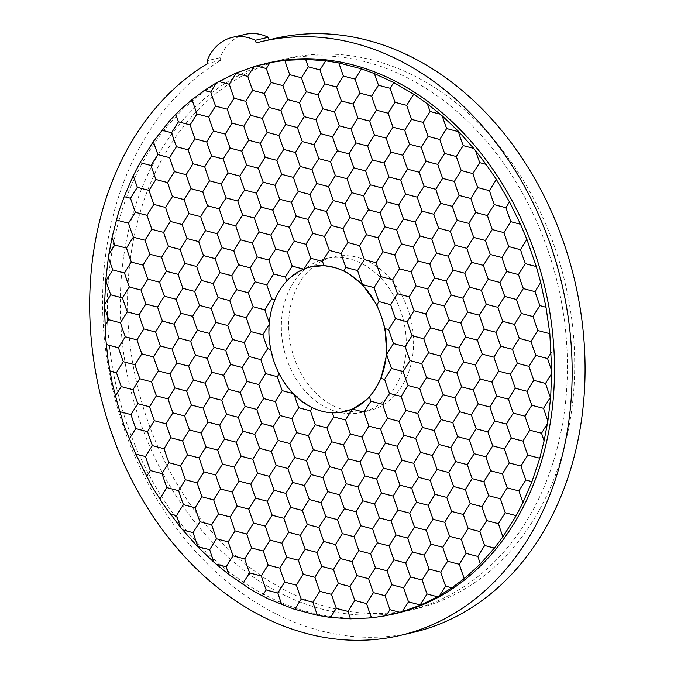<?xml version="1.0" encoding="UTF-8"?>
<svg xmlns="http://www.w3.org/2000/svg" width="674" height="674" viewBox="0 0 674 674"><rect width="100%" height="100%" fill="white"/><g stroke="black" fill="none" stroke-linecap="round" stroke-linejoin="round"><path stroke-width="0.51" stroke-dasharray="3.37 2.53" d="M269.128 324.666A148.558 57.046 -44.1 0 1 269.625 323.908L269.642 323.613C269.903 315.196 271.748 307.26 275.169 299.82C277.663 292.811 281.538 286.635 286.795 281.285L289.651 278.278L303.822 269.137M269.642 323.613A148.558 92.448 -112.9 0 1 269.288 322.669M294.235 394.711A148.558 92.448 -112.9 0 1 293.982 393.886L293.788 393.683C287.705 387.954 282.895 381.189 279.373 373.379L274.141 361.913M273.627 360.363L270.063 344.532L269.625 323.908M293.788 393.683A148.558 35.402 -175.4 0 1 293.064 393.515M340.303 412.437L332.299 412.69C325.112 412.454 318.49 410.719 312.45 407.492L308.313 405.445L293.982 393.886M554.828 247.527A282.608 219.943 -103.1 0 0 287.099 58.52A282.608 219.943 -103.1 0 0 136.898 383.607A282.608 219.943 -103.1 0 0 415.142 609.043A282.608 219.943 -103.1 0 0 554.828 247.527M547.549 249.22A282.608 219.943 76.9 0 1 407.863 610.737A282.608 219.943 76.9 0 1 140.125 421.73A282.608 219.943 76.9 0 1 279.82 60.213A282.608 219.943 76.9 0 1 547.549 249.22M304.041 269.044L309.324 267.174M266.896 63.213A282.608 219.943 -103.1 0 0 116.695 388.308A282.608 219.943 -103.1 0 0 394.939 613.744M245.319 34.332A52.058 40.516 -103.1 0 0 219.994 57.703L220.895 60.315A304.918 237.307 -103.1 0 0 122.845 425.033A304.918 237.307 -103.1 0 0 412.918 632.473M274.765 38.477A304.918 237.307 -103.1 0 0 269.145 39.884L269.111 39.791M256.221 42.883L269.145 39.884M220.895 60.315L207.971 63.314M219.994 57.703L207.07 60.711M313.941 266.171A78.984 61.469 76.9 0 1 333.226 256.853A78.984 61.469 76.9 0 1 408.048 309.678A78.984 61.469 76.9 0 1 369.007 410.71A78.984 61.469 76.9 0 1 294.184 357.886A78.984 61.469 76.9 0 1 313.916 266.188M286.905 359.579A78.984 61.469 76.9 0 1 325.946 258.546A78.984 61.469 76.9 0 1 403.709 321.549A78.984 61.469 76.9 0 1 361.727 412.404A78.984 61.469 76.9 0 1 286.905 359.579M407.863 610.737L415.142 609.043M279.82 60.213L287.099 58.52M333.226 256.853L325.946 258.546M369.007 410.71L361.727 412.404"/><path stroke-width="1.01" d="M104.942 325.719A148.558 57.046 -44.1 0 1 108.792 319.729A148.558 92.448 -112.9 0 1 106.265 312.761A148.558 92.448 -112.9 0 1 104.554 307.647L105.599 337.084L108.051 360.068L112.078 382.428L117.664 404.164L124.024 425.479L135.735 454.015L151.642 485.971L163.731 504.952L180.75 527.691L198.173 547.263L214.02 562.318L228.764 574.408L249.692 588.823L256.01 592.505L268.951 599.237L294.024 609.136L317.462 615.32L330.572 617.46L350.497 618.858L371.197 617.906L386.126 615.682L402.311 611.697L420.323 605.227L437.594 596.76L451.9 587.829L464.546 578.376L475.28 568.662L480.343 563.885L494.413 548.08L502.947 536.782L516.225 515.627L522.965 502.577L531.938 481.64L539.697 458.606L544.095 440.897L547.895 420.947L550.675 397.466L551.72 370.607L549.807 333.234L545.999 307.268L540.708 282.541L536.302 266.525L526.916 239.43L520.522 224.248L509.519 201.922L495.904 178.635L486.038 164.355L473.738 148.373L458.522 131.363L442.279 115.928L427.383 103.872L414.476 94.672L393.734 82.523L374.415 73.584L361.517 68.866A148.558 57.046 135.9 0 0 355.122 79.094A148.558 92.448 67.1 0 0 357.431 86.112A148.558 92.448 67.1 0 0 359.967 93.079A148.558 57.046 135.9 0 0 353.117 103.998A148.558 92.448 67.1 0 0 355.425 111.025A148.558 92.448 67.1 0 0 357.961 117.992A148.558 57.046 135.9 0 0 351.103 128.911A148.558 92.448 67.1 0 0 353.412 135.929A148.558 92.448 67.1 0 0 355.948 142.896A148.558 57.046 135.9 0 0 349.098 153.824A148.558 92.448 67.1 0 0 351.407 160.842A148.558 92.448 67.1 0 0 353.943 167.809A148.558 57.046 135.9 0 0 347.093 178.728A148.558 92.448 67.1 0 0 349.402 185.754A148.558 92.448 67.1 0 0 351.938 192.722A148.558 57.046 135.9 0 0 345.08 203.641A148.558 92.448 67.1 0 0 347.388 210.659A148.558 92.448 67.1 0 0 349.924 217.635A148.558 57.046 135.9 0 0 343.074 228.553A148.558 92.448 67.1 0 0 345.383 235.571A148.558 92.448 67.1 0 0 347.919 242.539A148.558 35.402 4.6 0 0 359.613 245.606A148.558 92.448 67.1 0 0 361.921 252.632A148.558 92.448 67.1 0 0 364.457 259.6A148.558 57.046 135.9 0 0 357.608 270.518A148.558 92.448 67.1 0 0 359.916 277.536A148.558 92.448 67.1 0 0 362.385 284.344L376.817 304.901L381.358 316.519L385.039 328.634L386.75 354.322L381.021 378.459L374.795 389.707L369.394 396.986L366.159 400.086L352.325 409.194A148.558 57.046 135.9 0 0 345.56 419.978A148.558 35.402 -175.4 0 1 333.866 416.911A148.558 57.046 135.9 0 0 327.008 427.838A148.558 35.402 -175.4 0 1 315.314 424.772A148.558 92.448 -112.9 0 1 312.778 417.796A148.558 92.448 -112.9 0 1 310.47 410.778A148.558 35.402 -175.4 0 1 298.776 407.711A148.558 92.448 -112.9 0 1 294.235 394.711M347.919 242.539A148.558 57.046 135.9 0 0 341.069 253.466A148.558 92.448 67.1 0 0 343.378 260.484A148.558 92.448 67.1 0 0 345.914 267.452A148.558 35.402 4.6 0 0 357.608 270.518M349.924 217.635A148.558 35.402 4.6 0 0 361.626 220.701A148.558 92.448 67.1 0 0 363.935 227.719A148.558 92.448 67.1 0 0 366.471 234.687A148.558 57.046 135.9 0 0 359.613 245.606M351.938 192.722A148.558 35.402 4.6 0 0 363.631 195.789A148.558 92.448 67.1 0 0 365.94 202.807A148.558 92.448 67.1 0 0 368.476 209.774A148.558 57.046 135.9 0 0 361.626 220.701M353.943 167.809A148.558 35.402 4.6 0 0 365.637 170.876A148.558 92.448 67.1 0 0 367.945 177.902A148.558 92.448 67.1 0 0 370.481 184.87A148.558 57.046 135.9 0 0 363.631 195.789M355.948 142.896A148.558 35.402 4.6 0 0 367.65 145.963A148.558 92.448 67.1 0 0 369.959 152.99A148.558 92.448 67.1 0 0 372.495 159.957A148.558 57.046 135.9 0 0 365.637 170.876M357.961 117.992A148.558 35.402 4.6 0 0 369.655 121.059A148.558 92.448 67.1 0 0 371.964 128.077A148.558 92.448 67.1 0 0 374.5 135.044A148.558 57.046 135.9 0 0 367.65 145.963M359.967 93.079A148.558 35.402 4.6 0 0 371.66 96.146A148.558 92.448 67.1 0 0 373.969 103.164A148.558 92.448 67.1 0 0 376.505 110.132A148.558 57.046 135.9 0 0 369.655 121.059M374.415 73.584A148.558 92.448 67.1 0 0 378.518 85.227A148.558 57.046 135.9 0 0 371.66 96.146M362.587 284.546A148.558 35.402 4.6 0 0 374.146 287.579A148.558 92.448 67.1 0 0 376.454 294.597A148.558 92.448 67.1 0 0 378.99 301.564A148.558 57.046 135.9 0 0 376.817 304.901M364.457 259.6A148.558 35.402 4.6 0 0 376.159 262.666A148.558 92.448 67.1 0 0 378.468 269.684A148.558 92.448 67.1 0 0 381.004 276.652A148.558 57.046 135.9 0 0 374.146 287.579M366.471 234.687A148.558 35.402 4.6 0 0 378.165 237.754A148.558 92.448 67.1 0 0 380.473 244.772A148.558 92.448 67.1 0 0 383.009 251.747A148.558 57.046 135.9 0 0 376.159 262.666M368.476 209.774A148.558 35.402 4.6 0 0 380.17 212.841A148.558 92.448 67.1 0 0 382.478 219.867A148.558 92.448 67.1 0 0 385.014 226.835A148.558 57.046 135.9 0 0 378.165 237.754M370.481 184.87A148.558 35.402 4.6 0 0 382.183 187.936A148.558 92.448 67.1 0 0 384.492 194.955A148.558 92.448 67.1 0 0 387.028 201.922A148.558 57.046 135.9 0 0 380.17 212.841M372.495 159.957A148.558 35.402 4.6 0 0 384.188 163.024A148.558 92.448 67.1 0 0 386.497 170.042A148.558 92.448 67.1 0 0 389.033 177.009A148.558 57.046 135.9 0 0 382.183 187.936M374.5 135.044A148.558 35.402 4.6 0 0 386.194 138.111A148.558 92.448 67.1 0 0 388.502 145.137A148.558 92.448 67.1 0 0 391.038 152.105A148.558 57.046 135.9 0 0 384.188 163.024M376.505 110.132A148.558 35.402 4.6 0 0 388.207 113.207A148.558 92.448 67.1 0 0 390.516 120.225A148.558 92.448 67.1 0 0 393.052 127.192A148.558 57.046 135.9 0 0 386.194 138.111M378.518 85.227A148.558 35.402 4.6 0 0 390.212 88.294A148.558 92.448 67.1 0 0 392.521 95.312A148.558 92.448 67.1 0 0 395.057 102.28A148.558 57.046 135.9 0 0 388.207 113.207M381.004 276.652A148.558 35.402 4.6 0 0 392.698 279.718A148.558 92.448 67.1 0 0 395.006 286.745A148.558 92.448 67.1 0 0 397.542 293.712A148.558 57.046 135.9 0 0 390.684 304.631A148.558 92.448 67.1 0 0 392.993 311.649A148.558 92.448 67.1 0 0 395.528 318.625A148.558 57.046 135.9 0 0 388.679 329.544A148.558 35.402 -175.4 0 1 385.039 328.634M378.99 301.564A148.558 35.402 4.6 0 0 390.684 304.631M383.009 251.747A148.558 35.402 4.6 0 0 394.703 254.814A148.558 92.448 67.1 0 0 397.011 261.832A148.558 92.448 67.1 0 0 399.547 268.8A148.558 57.046 135.9 0 0 392.698 279.718M385.014 226.835A148.558 35.402 4.6 0 0 396.708 229.901A148.558 92.448 67.1 0 0 399.016 236.919A148.558 92.448 67.1 0 0 401.552 243.887A148.558 57.046 135.9 0 0 394.703 254.814M387.028 201.922A148.558 35.402 4.6 0 0 398.722 204.989A148.558 92.448 67.1 0 0 401.03 212.015A148.558 92.448 67.1 0 0 403.566 218.983A148.558 57.046 135.9 0 0 396.708 229.901M389.033 177.009A148.558 35.402 4.6 0 0 400.727 180.076A148.558 92.448 67.1 0 0 403.035 187.102A148.558 92.448 67.1 0 0 405.571 194.07A148.558 57.046 135.9 0 0 398.722 204.989M391.038 152.105A148.558 35.402 4.6 0 0 402.74 155.172A148.558 92.448 67.1 0 0 405.049 162.19A148.558 92.448 67.1 0 0 407.585 169.157A148.558 57.046 135.9 0 0 400.727 180.076M393.052 127.192A148.558 35.402 4.6 0 0 404.745 130.259A148.558 92.448 67.1 0 0 407.054 137.277A148.558 92.448 67.1 0 0 409.59 144.244A148.558 57.046 135.9 0 0 402.74 155.172M395.057 102.28A148.558 35.402 4.6 0 0 406.751 105.346A148.558 92.448 67.1 0 0 409.059 112.373A148.558 92.448 67.1 0 0 411.595 119.34A148.558 57.046 135.9 0 0 404.745 130.259M413.432 93.972A148.558 92.448 67.1 0 0 413.609 94.427A148.558 57.046 135.9 0 0 406.751 105.346M393.734 82.523A148.558 57.046 135.9 0 0 390.212 88.294M399.547 268.8A148.558 35.402 4.6 0 0 411.241 271.866A148.558 92.448 67.1 0 0 413.55 278.893A148.558 92.448 67.1 0 0 416.085 285.86A148.558 57.046 135.9 0 0 409.236 296.779A148.558 92.448 67.1 0 0 411.544 303.797A148.558 92.448 67.1 0 0 414.08 310.765A148.558 57.046 135.9 0 0 407.231 321.692A148.558 35.402 -175.4 0 1 395.528 318.625M397.542 293.712A148.558 35.402 4.6 0 0 409.236 296.779M401.552 243.887A148.558 35.402 4.6 0 0 413.255 246.954A148.558 92.448 67.1 0 0 415.563 253.98A148.558 92.448 67.1 0 0 418.099 260.948A148.558 57.046 135.9 0 0 411.241 271.866M403.566 218.983A148.558 35.402 4.6 0 0 415.26 222.049A148.558 92.448 67.1 0 0 417.568 229.067A148.558 92.448 67.1 0 0 420.104 236.035A148.558 57.046 135.9 0 0 413.255 246.954M405.571 194.07A148.558 35.402 4.6 0 0 417.265 197.137A148.558 92.448 67.1 0 0 419.573 204.155A148.558 92.448 67.1 0 0 422.109 211.122A148.558 57.046 135.9 0 0 415.26 222.049M407.585 169.157A148.558 35.402 4.6 0 0 419.279 172.224A148.558 92.448 67.1 0 0 421.587 179.25A148.558 92.448 67.1 0 0 424.123 186.218A148.558 57.046 135.9 0 0 417.265 197.137M409.59 144.244A148.558 35.402 4.6 0 0 421.284 147.32A148.558 92.448 67.1 0 0 423.592 154.338A148.558 92.448 67.1 0 0 426.128 161.305A148.558 57.046 135.9 0 0 419.279 172.224M411.595 119.34A148.558 35.402 4.6 0 0 423.289 122.407A148.558 92.448 67.1 0 0 425.597 129.425A148.558 92.448 67.1 0 0 428.133 136.392A148.558 57.046 135.9 0 0 421.284 147.32M427.383 103.872A148.558 92.448 67.1 0 0 430.147 111.488A148.558 57.046 135.9 0 0 423.289 122.407M413.609 94.427A148.558 35.402 4.6 0 0 414.476 94.672M418.099 260.948A148.558 35.402 4.6 0 0 429.793 264.014A148.558 92.448 67.1 0 0 432.101 271.032A148.558 92.448 67.1 0 0 434.637 278A148.558 57.046 135.9 0 0 427.788 288.927A148.558 92.448 67.1 0 0 430.096 295.945A148.558 92.448 67.1 0 0 432.632 302.912A148.558 57.046 135.9 0 0 425.774 313.831A148.558 35.402 -175.4 0 1 414.08 310.765M416.085 285.86A148.558 35.402 4.6 0 0 427.788 288.927M420.104 236.035A148.558 35.402 4.6 0 0 431.798 239.102A148.558 92.448 67.1 0 0 434.107 246.128A148.558 92.448 67.1 0 0 436.642 253.095A148.558 57.046 135.9 0 0 429.793 264.014M422.109 211.122A148.558 35.402 4.6 0 0 433.812 214.197A148.558 92.448 67.1 0 0 436.12 221.215A148.558 92.448 67.1 0 0 438.656 228.183A148.558 57.046 135.9 0 0 431.798 239.102M424.123 186.218A148.558 35.402 4.6 0 0 435.817 189.284A148.558 92.448 67.1 0 0 438.125 196.303A148.558 92.448 67.1 0 0 440.661 203.27A148.558 57.046 135.9 0 0 433.812 214.197M426.128 161.305A148.558 35.402 4.6 0 0 437.822 164.372A148.558 92.448 67.1 0 0 440.13 171.39A148.558 92.448 67.1 0 0 442.666 178.357A148.558 57.046 135.9 0 0 435.817 189.284M428.133 136.392A148.558 35.402 4.6 0 0 439.836 139.459A148.558 92.448 67.1 0 0 442.144 146.485A148.558 92.448 67.1 0 0 444.68 153.453A148.558 57.046 135.9 0 0 437.822 164.372M442.279 115.928A148.558 92.448 67.1 0 0 446.685 128.54A148.558 57.046 135.9 0 0 439.836 139.459M430.147 111.488A148.558 35.402 4.6 0 0 440.206 114.15M436.642 253.095A148.558 35.402 4.6 0 0 448.345 256.162A148.558 92.448 67.1 0 0 450.653 263.18A148.558 92.448 67.1 0 0 453.189 270.148A148.558 57.046 135.9 0 0 446.331 281.066A148.558 92.448 67.1 0 0 448.64 288.093A148.558 92.448 67.1 0 0 451.176 295.06A148.558 57.046 135.9 0 0 444.326 305.979A148.558 35.402 -175.4 0 1 432.632 302.912M434.637 278A148.558 35.402 4.6 0 0 446.331 281.066M438.656 228.183A148.558 35.402 4.6 0 0 450.35 231.249A148.558 92.448 67.1 0 0 452.658 238.267A148.558 92.448 67.1 0 0 455.194 245.235A148.558 57.046 135.9 0 0 448.345 256.162M440.661 203.27A148.558 35.402 4.6 0 0 452.355 206.337A148.558 92.448 67.1 0 0 454.664 213.363A148.558 92.448 67.1 0 0 457.199 220.331A148.558 57.046 135.9 0 0 450.35 231.249M442.666 178.357A148.558 35.402 4.6 0 0 454.369 181.432A148.558 92.448 67.1 0 0 456.677 188.45A148.558 92.448 67.1 0 0 459.213 195.418A148.558 57.046 135.9 0 0 452.355 206.337M444.68 153.453A148.558 35.402 4.6 0 0 456.374 156.52A148.558 92.448 67.1 0 0 458.682 163.538A148.558 92.448 67.1 0 0 461.218 170.505A148.558 57.046 135.9 0 0 454.369 181.432M446.685 128.54A148.558 35.402 4.6 0 0 458.379 131.607A148.558 92.448 67.1 0 0 463.223 145.601A148.558 57.046 135.9 0 0 456.374 156.52M455.194 245.235A148.558 35.402 4.6 0 0 466.888 248.31A148.558 92.448 67.1 0 0 469.197 255.328A148.558 92.448 67.1 0 0 471.733 262.296A148.558 57.046 135.9 0 0 464.883 273.214A148.558 92.448 67.1 0 0 467.192 280.241A148.558 92.448 67.1 0 0 469.727 287.208A148.558 57.046 135.9 0 0 462.878 298.127A148.558 35.402 -175.4 0 1 451.176 295.06M453.189 270.148A148.558 35.402 4.6 0 0 464.883 273.214M457.199 220.331A148.558 35.402 4.6 0 0 468.902 223.397A148.558 92.448 67.1 0 0 471.21 230.415A148.558 92.448 67.1 0 0 473.746 237.383A148.558 57.046 135.9 0 0 466.888 248.31M459.213 195.418A148.558 35.402 4.6 0 0 470.907 198.485A148.558 92.448 67.1 0 0 473.215 205.503A148.558 92.448 67.1 0 0 475.751 212.47A148.558 57.046 135.9 0 0 468.902 223.397M461.218 170.505A148.558 35.402 4.6 0 0 472.912 173.572A148.558 92.448 67.1 0 0 475.221 180.598A148.558 92.448 67.1 0 0 477.756 187.566A148.558 57.046 135.9 0 0 470.907 198.485M475.524 150.563A148.558 92.448 67.1 0 0 479.77 162.653A148.558 57.046 135.9 0 0 472.912 173.572M463.223 145.601A148.558 35.402 4.6 0 0 473.738 148.373M473.746 237.383A148.558 35.402 4.6 0 0 485.44 240.45A148.558 92.448 67.1 0 0 487.749 247.476A148.558 92.448 67.1 0 0 490.284 254.443A148.558 57.046 135.9 0 0 483.426 265.362A148.558 92.448 67.1 0 0 485.735 272.38A148.558 92.448 67.1 0 0 488.271 279.348A148.558 57.046 135.9 0 0 481.421 290.275A148.558 35.402 -175.4 0 1 469.727 287.208M471.733 262.296A148.558 35.402 4.6 0 0 483.426 265.362M475.751 212.47A148.558 35.402 4.6 0 0 487.445 215.545A148.558 92.448 67.1 0 0 489.754 222.563A148.558 92.448 67.1 0 0 492.29 229.531A148.558 57.046 135.9 0 0 485.44 240.45M477.756 187.566A148.558 35.402 4.6 0 0 489.459 190.632A148.558 92.448 67.1 0 0 491.767 197.65A148.558 92.448 67.1 0 0 494.295 204.618A148.558 57.046 135.9 0 0 487.445 215.545M495.904 178.635A148.558 92.448 67.1 0 0 496.308 179.714A148.558 57.046 135.9 0 0 489.459 190.632M479.77 162.653A148.558 35.402 4.6 0 0 486.038 164.355M492.29 229.531A148.558 35.402 4.6 0 0 503.984 232.597A148.558 92.448 67.1 0 0 506.292 239.615A148.558 92.448 67.1 0 0 508.828 246.591A148.558 57.046 135.9 0 0 501.978 257.51A148.558 92.448 67.1 0 0 504.287 264.528A148.558 92.448 67.1 0 0 506.823 271.496A148.558 57.046 135.9 0 0 499.973 282.423A148.558 35.402 -175.4 0 1 488.271 279.348M490.284 254.443A148.558 35.402 4.6 0 0 501.978 257.51M494.295 204.618A148.558 35.402 4.6 0 0 505.997 207.685A148.558 92.448 67.1 0 0 510.841 221.679A148.558 57.046 135.9 0 0 503.984 232.597M509.519 201.922A148.558 57.046 135.9 0 0 505.997 207.685M526.916 239.43A148.558 57.046 135.9 0 0 520.53 249.658A148.558 92.448 67.1 0 0 525.375 263.644A148.558 57.046 135.9 0 0 518.517 274.562A148.558 35.402 -175.4 0 1 506.823 271.496M510.841 221.679A148.558 35.402 4.6 0 0 520.522 224.248M508.828 246.591A148.558 35.402 4.6 0 0 520.53 249.658M309.324 267.174L323.891 265.581A148.558 92.448 -112.9 0 1 322.517 261.318A148.558 57.046 -44.1 0 1 329.367 250.391A148.558 92.448 -112.9 0 1 326.831 243.424A148.558 92.448 -112.9 0 1 324.523 236.406A148.558 57.046 -44.1 0 1 331.381 225.487A148.558 92.448 -112.9 0 1 328.845 218.519A148.558 92.448 -112.9 0 1 326.536 211.493A148.558 57.046 -44.1 0 1 333.386 200.574A148.558 92.448 -112.9 0 1 330.85 193.607A148.558 92.448 -112.9 0 1 328.541 186.588A148.558 57.046 -44.1 0 1 335.391 175.661A148.558 92.448 -112.9 0 1 332.855 168.694A148.558 92.448 -112.9 0 1 330.546 161.676A148.558 57.046 -44.1 0 1 337.404 150.757A148.558 92.448 -112.9 0 1 334.868 143.789A148.558 92.448 -112.9 0 1 332.56 136.763A148.558 57.046 -44.1 0 1 339.41 125.844A148.558 92.448 -112.9 0 1 336.874 118.877A148.558 92.448 -112.9 0 1 334.565 111.85A148.558 57.046 -44.1 0 1 341.415 100.931A148.558 92.448 -112.9 0 1 338.887 93.964A148.558 92.448 -112.9 0 1 336.579 86.946A148.558 57.046 -44.1 0 1 343.428 76.019A148.558 92.448 -112.9 0 1 338.862 62.926L325.677 60.803L306.704 59.455L285.153 60.331L270.021 62.598L256.23 65.9L235.588 73.196L216.624 82.666L204.256 90.451L191.804 99.853L180.329 109.752L170.404 119.871L153.377 141.464A148.558 92.448 67.1 0 0 155.408 147.589A148.558 92.448 67.1 0 0 157.943 154.565A148.558 35.402 4.6 0 0 169.637 157.632A148.558 92.448 67.1 0 0 171.946 164.65A148.558 92.448 67.1 0 0 174.482 171.617A148.558 35.402 4.6 0 0 186.176 174.684A148.558 92.448 67.1 0 0 188.484 181.71A148.558 92.448 67.1 0 0 191.02 188.678A148.558 35.402 4.6 0 0 202.722 191.745A148.558 92.448 67.1 0 0 205.031 198.763A148.558 92.448 67.1 0 0 207.567 205.73A148.558 35.402 4.6 0 0 219.261 208.797A148.558 92.448 67.1 0 0 221.569 215.823A148.558 92.448 67.1 0 0 224.105 222.791A148.558 35.402 4.6 0 0 235.799 225.857A148.558 92.448 67.1 0 0 238.107 232.875A148.558 92.448 67.1 0 0 240.643 239.843A148.558 35.402 4.6 0 0 252.337 242.91A148.558 92.448 67.1 0 0 254.646 249.936A148.558 92.448 67.1 0 0 257.182 256.904A148.558 35.402 4.6 0 0 268.884 259.97A148.558 92.448 67.1 0 0 271.192 266.988A148.558 92.448 67.1 0 0 273.728 273.956A148.558 35.402 4.6 0 0 285.422 277.022A148.558 57.046 -44.1 0 1 292.272 266.104A148.558 35.402 4.6 0 0 303.696 269.103M268.884 259.97A148.558 57.046 -44.1 0 1 275.733 249.043A148.558 35.402 4.6 0 0 287.427 252.11A148.558 92.448 67.1 0 0 289.736 259.136A148.558 92.448 67.1 0 0 292.272 266.104M252.337 242.91A148.558 57.046 -44.1 0 1 259.195 231.991A148.558 35.402 4.6 0 0 270.889 235.058A148.558 92.448 67.1 0 0 273.197 242.076A148.558 92.448 67.1 0 0 275.733 249.043M235.799 225.857A148.558 57.046 -44.1 0 1 242.648 214.93A148.558 35.402 4.6 0 0 254.351 217.997A148.558 92.448 67.1 0 0 256.659 225.023A148.558 92.448 67.1 0 0 259.195 231.991M219.261 208.797A148.558 57.046 -44.1 0 1 226.11 197.878A148.558 35.402 4.6 0 0 237.804 200.945A148.558 92.448 67.1 0 0 240.113 207.963A148.558 92.448 67.1 0 0 242.648 214.93M202.722 191.745A148.558 57.046 -44.1 0 1 209.572 180.817A148.558 35.402 4.6 0 0 221.266 183.884A148.558 92.448 67.1 0 0 223.574 190.911A148.558 92.448 67.1 0 0 226.11 197.878M186.176 174.684A148.558 57.046 -44.1 0 1 193.034 163.765A148.558 35.402 4.6 0 0 204.728 166.832A148.558 92.448 67.1 0 0 207.036 173.85A148.558 92.448 67.1 0 0 209.572 180.817M169.637 157.632A148.558 57.046 -44.1 0 1 176.487 146.705A148.558 35.402 4.6 0 0 188.189 149.771A148.558 92.448 67.1 0 0 190.498 156.798A148.558 92.448 67.1 0 0 193.034 163.765M161.836 130.175A148.558 35.402 4.6 0 0 171.643 132.719A148.558 92.448 67.1 0 0 173.951 139.737A148.558 92.448 67.1 0 0 176.487 146.705M345.914 267.452A148.558 57.046 135.9 0 0 343.74 270.788L347.498 272.919L362.385 284.344M329.367 250.391A148.558 35.402 4.6 0 0 341.069 253.466M323.891 265.581L334.852 267.578L343.74 270.788M304.109 268.934A148.558 57.046 -44.1 0 1 310.824 258.252A148.558 35.402 4.6 0 0 322.517 261.318M287.427 252.11A148.558 57.046 -44.1 0 1 294.285 241.191A148.558 35.402 4.6 0 0 305.979 244.258A148.558 92.448 67.1 0 0 308.288 251.284A148.558 92.448 67.1 0 0 310.824 258.252M270.889 235.058A148.558 57.046 -44.1 0 1 277.739 224.139A148.558 35.402 4.6 0 0 289.441 227.205A148.558 92.448 67.1 0 0 291.749 234.223A148.558 92.448 67.1 0 0 294.285 241.191M254.351 217.997A148.558 57.046 -44.1 0 1 261.2 207.078A148.558 35.402 4.6 0 0 272.894 210.145A148.558 92.448 67.1 0 0 275.203 217.171A148.558 92.448 67.1 0 0 277.739 224.139M237.804 200.945A148.558 57.046 -44.1 0 1 244.662 190.026A148.558 35.402 4.6 0 0 256.356 193.093A148.558 92.448 67.1 0 0 258.664 200.111A148.558 92.448 67.1 0 0 261.2 207.078M221.266 183.884A148.558 57.046 -44.1 0 1 228.124 172.965A148.558 35.402 4.6 0 0 239.818 176.032A148.558 92.448 67.1 0 0 242.126 183.058A148.558 92.448 67.1 0 0 244.662 190.026M204.728 166.832A148.558 57.046 -44.1 0 1 211.577 155.913A148.558 35.402 4.6 0 0 223.279 158.98A148.558 92.448 67.1 0 0 225.588 165.998A148.558 92.448 67.1 0 0 228.124 172.965M188.189 149.771A148.558 57.046 -44.1 0 1 195.039 138.852A148.558 35.402 4.6 0 0 206.733 141.919A148.558 92.448 67.1 0 0 209.041 148.946A148.558 92.448 67.1 0 0 211.577 155.913M171.643 132.719A148.558 57.046 -44.1 0 1 178.5 121.8A148.558 35.402 4.6 0 0 190.194 124.867A148.558 92.448 67.1 0 0 192.503 131.885A148.558 92.448 67.1 0 0 195.039 138.852M175.813 114.403A148.558 92.448 67.1 0 0 175.965 114.833A148.558 92.448 67.1 0 0 178.5 121.8M331.381 225.487A148.558 35.402 4.6 0 0 343.074 228.553M305.979 244.258A148.558 57.046 -44.1 0 1 312.829 233.339A148.558 35.402 4.6 0 0 324.523 236.406M289.441 227.205A148.558 57.046 -44.1 0 1 296.29 216.278A148.558 35.402 4.6 0 0 307.984 219.353A148.558 92.448 67.1 0 0 310.293 226.371A148.558 92.448 67.1 0 0 312.829 233.339M272.894 210.145A148.558 57.046 -44.1 0 1 279.752 199.226A148.558 35.402 4.6 0 0 291.446 202.293A148.558 92.448 67.1 0 0 293.754 209.311A148.558 92.448 67.1 0 0 296.29 216.278M256.356 193.093A148.558 57.046 -44.1 0 1 263.205 182.165A148.558 35.402 4.6 0 0 274.908 185.24A148.558 92.448 67.1 0 0 277.216 192.258A148.558 92.448 67.1 0 0 279.752 199.226M239.818 176.032A148.558 57.046 -44.1 0 1 246.667 165.113A148.558 35.402 4.6 0 0 258.361 168.18A148.558 92.448 67.1 0 0 260.669 175.198A148.558 92.448 67.1 0 0 263.205 182.165M223.279 158.98A148.558 57.046 -44.1 0 1 230.129 148.053A148.558 35.402 4.6 0 0 241.823 151.128A148.558 92.448 67.1 0 0 244.131 158.146A148.558 92.448 67.1 0 0 246.667 165.113M206.733 141.919A148.558 57.046 -44.1 0 1 213.591 131A148.558 35.402 4.6 0 0 225.284 134.067A148.558 92.448 67.1 0 0 227.593 141.085A148.558 92.448 67.1 0 0 230.129 148.053M190.194 124.867A148.558 57.046 -44.1 0 1 197.044 113.94A148.558 35.402 4.6 0 0 208.746 117.006A148.558 92.448 67.1 0 0 211.055 124.033A148.558 92.448 67.1 0 0 213.591 131M191.804 99.853A148.558 35.402 4.6 0 0 192.2 99.954A148.558 92.448 67.1 0 0 194.508 106.972A148.558 92.448 67.1 0 0 197.044 113.94M333.386 200.574A148.558 35.402 4.6 0 0 345.08 203.641M307.984 219.353A148.558 57.046 -44.1 0 1 314.834 208.426A148.558 35.402 4.6 0 0 326.536 211.493M291.446 202.293A148.558 57.046 -44.1 0 1 298.296 191.374A148.558 35.402 4.6 0 0 309.998 194.441A148.558 92.448 67.1 0 0 312.306 201.459A148.558 92.448 67.1 0 0 314.834 208.426M274.908 185.24A148.558 57.046 -44.1 0 1 281.757 174.313A148.558 35.402 4.6 0 0 293.451 177.38A148.558 92.448 67.1 0 0 295.76 184.406A148.558 92.448 67.1 0 0 298.296 191.374M258.361 168.18A148.558 57.046 -44.1 0 1 265.219 157.261A148.558 35.402 4.6 0 0 276.913 160.328A148.558 92.448 67.1 0 0 279.221 167.346A148.558 92.448 67.1 0 0 281.757 174.313M241.823 151.128A148.558 57.046 -44.1 0 1 248.672 140.2A148.558 35.402 4.6 0 0 260.375 143.267A148.558 92.448 67.1 0 0 262.683 150.294A148.558 92.448 67.1 0 0 265.219 157.261M225.284 134.067A148.558 57.046 -44.1 0 1 232.134 123.148A148.558 35.402 4.6 0 0 243.828 126.215A148.558 92.448 67.1 0 0 246.136 133.233A148.558 92.448 67.1 0 0 248.672 140.2M208.746 117.006A148.558 57.046 -44.1 0 1 215.596 106.088A148.558 35.402 4.6 0 0 227.29 109.154A148.558 92.448 67.1 0 0 229.598 116.181A148.558 92.448 67.1 0 0 232.134 123.148M204.256 90.451A148.558 35.402 4.6 0 0 210.751 92.102A148.558 92.448 67.1 0 0 213.06 99.12A148.558 92.448 67.1 0 0 215.596 106.088M192.2 99.954A148.558 57.046 -44.1 0 1 192.697 99.12M335.391 175.661A148.558 35.402 4.6 0 0 347.093 178.728M309.998 194.441A148.558 57.046 -44.1 0 1 316.847 183.522A148.558 35.402 4.6 0 0 328.541 186.588M293.451 177.38A148.558 57.046 -44.1 0 1 300.309 166.461A148.558 35.402 4.6 0 0 312.003 169.528A148.558 92.448 67.1 0 0 314.311 176.546A148.558 92.448 67.1 0 0 316.847 183.522M276.913 160.328A148.558 57.046 -44.1 0 1 283.762 149.409A148.558 35.402 4.6 0 0 295.465 152.476A148.558 92.448 67.1 0 0 297.773 159.494A148.558 92.448 67.1 0 0 300.309 166.461M260.375 143.267A148.558 57.046 -44.1 0 1 267.224 132.348A148.558 35.402 4.6 0 0 278.918 135.415A148.558 92.448 67.1 0 0 281.227 142.433A148.558 92.448 67.1 0 0 283.762 149.409M243.828 126.215A148.558 57.046 -44.1 0 1 250.686 115.288A148.558 35.402 4.6 0 0 262.38 118.363A148.558 92.448 67.1 0 0 264.688 125.381A148.558 92.448 67.1 0 0 267.224 132.348M227.29 109.154A148.558 57.046 -44.1 0 1 234.148 98.236A148.558 35.402 4.6 0 0 245.842 101.302A148.558 92.448 67.1 0 0 248.15 108.32A148.558 92.448 67.1 0 0 250.686 115.288M218.705 81.487A148.558 35.402 4.6 0 0 229.303 84.25A148.558 92.448 67.1 0 0 231.612 91.268A148.558 92.448 67.1 0 0 234.148 98.236M210.751 92.102A148.558 57.046 -44.1 0 1 216.624 82.666M337.404 150.757A148.558 35.402 4.6 0 0 349.098 153.824M312.003 169.528A148.558 57.046 -44.1 0 1 318.853 158.609A148.558 35.402 4.6 0 0 330.546 161.676M295.465 152.476A148.558 57.046 -44.1 0 1 302.314 141.548A148.558 35.402 4.6 0 0 314.008 144.615A148.558 92.448 67.1 0 0 316.317 151.642A148.558 92.448 67.1 0 0 318.853 158.609M278.918 135.415A148.558 57.046 -44.1 0 1 285.776 124.496A148.558 35.402 4.6 0 0 297.47 127.563A148.558 92.448 67.1 0 0 299.778 134.581A148.558 92.448 67.1 0 0 302.314 141.548M262.38 118.363A148.558 57.046 -44.1 0 1 269.229 107.436A148.558 35.402 4.6 0 0 280.932 110.502A148.558 92.448 67.1 0 0 283.24 117.529A148.558 92.448 67.1 0 0 285.776 124.496M245.842 101.302A148.558 57.046 -44.1 0 1 252.691 90.383A148.558 35.402 4.6 0 0 264.385 93.45A148.558 92.448 67.1 0 0 266.693 100.468A148.558 92.448 67.1 0 0 269.229 107.436M229.303 84.25A148.558 57.046 -44.1 0 1 236.153 73.323A148.558 35.402 4.6 0 0 247.847 76.389A148.558 92.448 67.1 0 0 250.155 83.416A148.558 92.448 67.1 0 0 252.691 90.383M339.41 125.844A148.558 35.402 4.6 0 0 351.103 128.911M314.008 144.615A148.558 57.046 -44.1 0 1 320.866 133.696A148.558 35.402 4.6 0 0 332.56 136.763M297.47 127.563A148.558 57.046 -44.1 0 1 304.319 116.644A148.558 35.402 4.6 0 0 316.022 119.711A148.558 92.448 67.1 0 0 318.33 126.729A148.558 92.448 67.1 0 0 320.866 133.696M280.932 110.502A148.558 57.046 -44.1 0 1 287.781 99.584A148.558 35.402 4.6 0 0 299.475 102.65A148.558 92.448 67.1 0 0 301.784 109.668A148.558 92.448 67.1 0 0 304.319 116.644M264.385 93.45A148.558 57.046 -44.1 0 1 271.243 82.531A148.558 35.402 4.6 0 0 282.937 85.598A148.558 92.448 67.1 0 0 285.245 92.616A148.558 92.448 67.1 0 0 287.781 99.584M256.23 65.9A148.558 35.402 4.6 0 0 266.399 68.537A148.558 92.448 67.1 0 0 268.707 75.555A148.558 92.448 67.1 0 0 271.243 82.531M247.847 76.389A148.558 57.046 -44.1 0 1 253.988 66.549M341.415 100.931A148.558 35.402 4.6 0 0 353.117 103.998M316.022 119.711A148.558 57.046 -44.1 0 1 322.871 108.784A148.558 35.402 4.6 0 0 334.565 111.85M299.475 102.65A148.558 57.046 -44.1 0 1 306.333 91.731A148.558 35.402 4.6 0 0 318.027 94.798A148.558 92.448 67.1 0 0 320.335 101.816A148.558 92.448 67.1 0 0 322.871 108.784M282.937 85.598A148.558 57.046 -44.1 0 1 289.786 74.671A148.558 35.402 4.6 0 0 301.489 77.737A148.558 92.448 67.1 0 0 303.797 84.764A148.558 92.448 67.1 0 0 306.333 91.731M284.007 60.458A148.558 35.402 4.6 0 0 284.942 60.685A148.558 92.448 67.1 0 0 287.25 67.703A148.558 92.448 67.1 0 0 289.786 74.671M266.399 68.537A148.558 57.046 -44.1 0 1 270.021 62.598M343.428 76.019A148.558 35.402 4.6 0 0 355.122 79.094M318.027 94.798A148.558 57.046 -44.1 0 1 324.876 83.879A148.558 35.402 4.6 0 0 336.579 86.946M301.489 77.737A148.558 57.046 -44.1 0 1 308.338 66.819A148.558 35.402 4.6 0 0 320.032 69.885A148.558 92.448 67.1 0 0 322.341 76.912A148.558 92.448 67.1 0 0 324.876 83.879M305.651 59.422A148.558 92.448 67.1 0 0 308.338 66.819M361.517 68.866L338.862 62.926M320.032 69.885A148.558 57.046 -44.1 0 1 325.677 60.803M120.023 411.721A148.558 35.402 4.6 0 0 131.009 414.586A148.558 57.046 -44.1 0 1 137.858 403.667A148.558 35.402 4.6 0 0 149.561 406.734A148.558 57.046 -44.1 0 1 156.41 395.815A148.558 35.402 4.6 0 0 168.104 398.882A148.558 57.046 -44.1 0 1 174.962 387.954A148.558 35.402 4.6 0 0 186.656 391.021A148.558 57.046 -44.1 0 1 193.505 380.102A148.558 35.402 4.6 0 0 205.199 383.169A148.558 57.046 -44.1 0 1 212.057 372.25A148.558 35.402 4.6 0 0 223.751 375.317A148.558 57.046 -44.1 0 1 230.601 364.398A148.558 35.402 4.6 0 0 242.303 367.465A148.558 57.046 -44.1 0 1 249.153 356.538A148.558 92.448 -112.9 0 1 246.617 349.57A148.558 92.448 -112.9 0 1 244.308 342.552A148.558 57.046 -44.1 0 1 251.158 331.633A148.558 35.402 4.6 0 0 262.86 334.7A148.558 57.046 -44.1 0 1 269.128 324.666M249.153 356.538A148.558 35.402 4.6 0 0 260.846 359.613A148.558 57.046 -44.1 0 1 267.704 348.685A148.558 92.448 -112.9 0 1 262.86 334.7M230.601 364.398A148.558 92.448 -112.9 0 1 228.065 357.431A148.558 92.448 -112.9 0 1 225.756 350.404A148.558 57.046 -44.1 0 1 232.614 339.485A148.558 35.402 4.6 0 0 244.308 342.552M212.057 372.25A148.558 92.448 -112.9 0 1 209.521 365.283A148.558 92.448 -112.9 0 1 207.213 358.265A148.558 57.046 -44.1 0 1 214.062 347.337A148.558 35.402 4.6 0 0 225.756 350.404M193.505 380.102A148.558 92.448 -112.9 0 1 190.969 373.135A148.558 92.448 -112.9 0 1 188.661 366.117A148.558 57.046 -44.1 0 1 195.511 355.19A148.558 35.402 4.6 0 0 207.213 358.265M174.962 387.954A148.558 92.448 -112.9 0 1 172.426 380.987A148.558 92.448 -112.9 0 1 170.118 373.969A148.558 57.046 -44.1 0 1 176.967 363.05A148.558 35.402 4.6 0 0 188.661 366.117M156.41 395.815A148.558 92.448 -112.9 0 1 153.874 388.839A148.558 92.448 -112.9 0 1 151.566 381.821A148.558 57.046 -44.1 0 1 158.415 370.902A148.558 35.402 4.6 0 0 170.118 373.969M137.858 403.667A148.558 92.448 -112.9 0 1 135.322 396.7A148.558 92.448 -112.9 0 1 133.014 389.673A148.558 57.046 -44.1 0 1 139.872 378.754A148.558 35.402 4.6 0 0 151.566 381.821M115.549 395.722A148.558 57.046 -44.1 0 1 121.32 386.606A148.558 35.402 4.6 0 0 133.014 389.673M274.874 299.745A148.558 35.402 -175.4 0 1 271.715 298.868A148.558 92.448 -112.9 0 1 269.179 291.901A148.558 92.448 -112.9 0 1 266.87 284.875A148.558 57.046 -44.1 0 1 273.728 273.956M285.422 277.022A148.558 92.448 67.1 0 0 286.484 280.359M269.288 322.669A148.558 92.448 -112.9 0 1 264.865 309.787A148.558 57.046 -44.1 0 1 271.715 298.868M251.158 331.633A148.558 92.448 -112.9 0 1 248.622 324.666A148.558 92.448 -112.9 0 1 246.313 317.639A148.558 57.046 -44.1 0 1 253.171 306.721A148.558 35.402 4.6 0 0 264.865 309.787M232.614 339.485A148.558 92.448 -112.9 0 1 230.078 332.518A148.558 92.448 -112.9 0 1 227.77 325.5A148.558 57.046 -44.1 0 1 234.619 314.573A148.558 35.402 4.6 0 0 246.313 317.639M214.062 347.337A148.558 92.448 -112.9 0 1 211.526 340.37A148.558 92.448 -112.9 0 1 209.218 333.352A148.558 57.046 -44.1 0 1 216.068 322.425A148.558 35.402 4.6 0 0 227.77 325.5M195.511 355.19A148.558 92.448 -112.9 0 1 192.975 348.222A148.558 92.448 -112.9 0 1 190.666 341.204A148.558 57.046 -44.1 0 1 197.524 330.285A148.558 35.402 4.6 0 0 209.218 333.352M176.967 363.05A148.558 92.448 -112.9 0 1 174.431 356.083A148.558 92.448 -112.9 0 1 172.123 349.056A148.558 57.046 -44.1 0 1 178.972 338.137A148.558 35.402 4.6 0 0 190.666 341.204M158.415 370.902A148.558 92.448 -112.9 0 1 155.879 363.935A148.558 92.448 -112.9 0 1 153.571 356.908A148.558 57.046 -44.1 0 1 160.429 345.989A148.558 35.402 4.6 0 0 172.123 349.056M139.872 378.754A148.558 92.448 -112.9 0 1 137.336 371.787A148.558 92.448 -112.9 0 1 135.027 364.769A148.558 57.046 -44.1 0 1 141.877 353.842A148.558 35.402 4.6 0 0 153.571 356.908M121.32 386.606A148.558 92.448 -112.9 0 1 118.784 379.639A148.558 92.448 -112.9 0 1 116.476 372.621A148.558 57.046 -44.1 0 1 123.325 361.702A148.558 35.402 4.6 0 0 135.027 364.769M266.87 284.875A148.558 35.402 -175.4 0 1 255.176 281.808A148.558 92.448 -112.9 0 1 252.64 274.84A148.558 92.448 -112.9 0 1 250.332 267.822A148.558 57.046 -44.1 0 1 257.182 256.904M253.171 306.721A148.558 92.448 -112.9 0 1 250.635 299.753A148.558 92.448 -112.9 0 1 248.327 292.735A148.558 57.046 -44.1 0 1 255.176 281.808M234.619 314.573A148.558 92.448 -112.9 0 1 232.083 307.605A148.558 92.448 -112.9 0 1 229.775 300.587A148.558 57.046 -44.1 0 1 236.625 289.668A148.558 35.402 4.6 0 0 248.327 292.735M216.068 322.425A148.558 92.448 -112.9 0 1 213.532 315.457A148.558 92.448 -112.9 0 1 211.223 308.439A148.558 57.046 -44.1 0 1 218.081 297.52A148.558 35.402 4.6 0 0 229.775 300.587M197.524 330.285A148.558 92.448 -112.9 0 1 194.988 323.318A148.558 92.448 -112.9 0 1 192.68 316.291A148.558 57.046 -44.1 0 1 199.529 305.373A148.558 35.402 4.6 0 0 211.223 308.439M178.972 338.137A148.558 92.448 -112.9 0 1 176.436 331.17A148.558 92.448 -112.9 0 1 174.128 324.143A148.558 57.046 -44.1 0 1 180.986 313.225A148.558 35.402 4.6 0 0 192.68 316.291M160.429 345.989A148.558 92.448 -112.9 0 1 157.893 339.022A148.558 92.448 -112.9 0 1 155.584 332.004A148.558 57.046 -44.1 0 1 162.434 321.077A148.558 35.402 4.6 0 0 174.128 324.143M141.877 353.842A148.558 92.448 -112.9 0 1 139.341 346.874A148.558 92.448 -112.9 0 1 137.033 339.856A148.558 57.046 -44.1 0 1 143.882 328.937A148.558 35.402 4.6 0 0 155.584 332.004M123.325 361.702A148.558 92.448 -112.9 0 1 120.789 354.726A148.558 92.448 -112.9 0 1 118.481 347.708A148.558 57.046 -44.1 0 1 125.339 336.789A148.558 35.402 4.6 0 0 137.033 339.856M110.157 371.02A148.558 35.402 4.6 0 0 116.476 372.621M106.551 345.004A148.558 57.046 -44.1 0 1 106.787 344.641A148.558 35.402 4.6 0 0 118.481 347.708M250.332 267.822A148.558 35.402 -175.4 0 1 238.638 264.756A148.558 92.448 -112.9 0 1 236.102 257.788A148.558 92.448 -112.9 0 1 233.794 250.762A148.558 57.046 -44.1 0 1 240.643 239.843M236.625 289.668A148.558 92.448 -112.9 0 1 234.089 282.692A148.558 92.448 -112.9 0 1 231.78 275.674A148.558 57.046 -44.1 0 1 238.638 264.756M218.081 297.52A148.558 92.448 -112.9 0 1 215.545 290.553A148.558 92.448 -112.9 0 1 213.237 283.527A148.558 57.046 -44.1 0 1 220.086 272.608A148.558 35.402 4.6 0 0 231.78 275.674M199.529 305.373A148.558 92.448 -112.9 0 1 196.993 298.405A148.558 92.448 -112.9 0 1 194.685 291.387A148.558 57.046 -44.1 0 1 201.543 280.46A148.558 35.402 4.6 0 0 213.237 283.527M180.986 313.225A148.558 92.448 -112.9 0 1 178.45 306.257A148.558 92.448 -112.9 0 1 176.141 299.239A148.558 57.046 -44.1 0 1 182.991 288.312A148.558 35.402 4.6 0 0 194.685 291.387M162.434 321.077A148.558 92.448 -112.9 0 1 159.898 314.109A148.558 92.448 -112.9 0 1 157.59 307.091A148.558 57.046 -44.1 0 1 164.439 296.172A148.558 35.402 4.6 0 0 176.141 299.239M143.882 328.937A148.558 92.448 -112.9 0 1 141.346 321.97A148.558 92.448 -112.9 0 1 139.038 314.943A148.558 57.046 -44.1 0 1 145.896 304.025A148.558 35.402 4.6 0 0 157.59 307.091M125.339 336.789A148.558 92.448 -112.9 0 1 122.803 329.822A148.558 92.448 -112.9 0 1 120.494 322.795A148.558 57.046 -44.1 0 1 127.344 311.877A148.558 35.402 4.6 0 0 139.038 314.943M106.787 344.641A148.558 92.448 -112.9 0 1 106.382 343.572M108.792 319.729A148.558 35.402 4.6 0 0 120.494 322.795M233.794 250.762A148.558 35.402 -175.4 0 1 222.091 247.695A148.558 92.448 -112.9 0 1 219.556 240.728A148.558 92.448 -112.9 0 1 217.247 233.709A148.558 57.046 -44.1 0 1 224.105 222.791M220.086 272.608A148.558 92.448 -112.9 0 1 217.55 265.64A148.558 92.448 -112.9 0 1 215.242 258.622A148.558 57.046 -44.1 0 1 222.091 247.695M201.543 280.46A148.558 92.448 -112.9 0 1 199.007 273.492A148.558 92.448 -112.9 0 1 196.698 266.474A148.558 57.046 -44.1 0 1 203.548 255.556A148.558 35.402 4.6 0 0 215.242 258.622M182.991 288.312A148.558 92.448 -112.9 0 1 180.455 281.344A148.558 92.448 -112.9 0 1 178.147 274.326A148.558 57.046 -44.1 0 1 184.996 263.408A148.558 35.402 4.6 0 0 196.698 266.474M164.439 296.172A148.558 92.448 -112.9 0 1 161.903 289.205A148.558 92.448 -112.9 0 1 159.595 282.179A148.558 57.046 -44.1 0 1 166.453 271.26A148.558 35.402 4.6 0 0 178.147 274.326M145.896 304.025A148.558 92.448 -112.9 0 1 143.36 297.057A148.558 92.448 -112.9 0 1 141.051 290.031A148.558 57.046 -44.1 0 1 147.901 279.112A148.558 35.402 4.6 0 0 159.595 282.179M127.344 311.877A148.558 92.448 -112.9 0 1 124.808 304.909A148.558 92.448 -112.9 0 1 122.5 297.891A148.558 57.046 -44.1 0 1 129.349 286.964A148.558 35.402 4.6 0 0 141.051 290.031M110.806 294.824A148.558 92.448 -112.9 0 1 108.27 287.857A148.558 92.448 -112.9 0 1 105.961 280.831A148.558 57.046 -44.1 0 1 112.811 269.912A148.558 92.448 -112.9 0 1 110.275 262.944A148.558 92.448 -112.9 0 1 108.404 257.299L105.616 281.336L104.58 304.682A148.558 57.046 -44.1 0 1 110.806 294.824A148.558 35.402 4.6 0 0 122.5 297.891M104.58 304.682L104.554 307.647M217.247 233.709A148.558 35.402 -175.4 0 1 205.553 230.643A148.558 92.448 -112.9 0 1 203.017 223.675A148.558 92.448 -112.9 0 1 200.709 216.649A148.558 57.046 -44.1 0 1 207.567 205.73M203.548 255.556A148.558 92.448 -112.9 0 1 201.012 248.58A148.558 92.448 -112.9 0 1 198.704 241.562A148.558 57.046 -44.1 0 1 205.553 230.643M184.996 263.408A148.558 92.448 -112.9 0 1 182.46 256.44A148.558 92.448 -112.9 0 1 180.152 249.414A148.558 57.046 -44.1 0 1 187.01 238.495A148.558 35.402 4.6 0 0 198.704 241.562M166.453 271.26A148.558 92.448 -112.9 0 1 163.917 264.292A148.558 92.448 -112.9 0 1 161.608 257.274A148.558 57.046 -44.1 0 1 168.458 246.347A148.558 35.402 4.6 0 0 180.152 249.414M147.901 279.112A148.558 92.448 -112.9 0 1 145.365 272.144A148.558 92.448 -112.9 0 1 143.057 265.126A148.558 57.046 -44.1 0 1 149.906 254.199A148.558 35.402 4.6 0 0 161.608 257.274M129.349 286.964A148.558 92.448 -112.9 0 1 126.813 279.996A148.558 92.448 -112.9 0 1 124.505 272.978A148.558 57.046 -44.1 0 1 131.363 262.06A148.558 35.402 4.6 0 0 143.057 265.126M112.811 269.912A148.558 35.402 4.6 0 0 124.505 272.978M200.709 216.649A148.558 35.402 -175.4 0 1 189.015 213.582A148.558 92.448 -112.9 0 1 186.479 206.615A148.558 92.448 -112.9 0 1 184.171 199.597A148.558 57.046 -44.1 0 1 191.02 188.678M187.01 238.495A148.558 92.448 -112.9 0 1 184.474 231.527A148.558 92.448 -112.9 0 1 182.165 224.509A148.558 57.046 -44.1 0 1 189.015 213.582M168.458 246.347A148.558 92.448 -112.9 0 1 165.922 239.38A148.558 92.448 -112.9 0 1 163.613 232.362A148.558 57.046 -44.1 0 1 170.463 221.443A148.558 35.402 4.6 0 0 182.165 224.509M149.906 254.199A148.558 92.448 -112.9 0 1 147.37 247.232A148.558 92.448 -112.9 0 1 145.062 240.214A148.558 57.046 -44.1 0 1 151.92 229.295A148.558 35.402 4.6 0 0 163.613 232.362M131.363 262.06A148.558 92.448 -112.9 0 1 128.827 255.092A148.558 92.448 -112.9 0 1 126.518 248.066A148.558 57.046 -44.1 0 1 133.368 237.147A148.558 35.402 4.6 0 0 145.062 240.214M114.824 244.999A148.558 92.448 -112.9 0 1 112.288 238.032A148.558 92.448 -112.9 0 1 112.061 237.391L108.843 254.46A148.558 57.046 -44.1 0 1 114.824 244.999A148.558 35.402 4.6 0 0 126.518 248.066M108.843 254.46L108.404 257.299M184.171 199.597A148.558 35.402 -175.4 0 1 172.477 196.53A148.558 92.448 -112.9 0 1 169.941 189.562A148.558 92.448 -112.9 0 1 167.632 182.536A148.558 57.046 -44.1 0 1 174.482 171.617M170.463 221.443A148.558 92.448 -112.9 0 1 167.927 214.467A148.558 92.448 -112.9 0 1 165.619 207.449A148.558 57.046 -44.1 0 1 172.477 196.53M151.92 229.295A148.558 92.448 -112.9 0 1 149.384 222.327A148.558 92.448 -112.9 0 1 147.075 215.301A148.558 57.046 -44.1 0 1 153.925 204.382A148.558 35.402 4.6 0 0 165.619 207.449M133.368 237.147A148.558 92.448 -112.9 0 1 130.832 230.179A148.558 92.448 -112.9 0 1 128.523 223.161A148.558 57.046 -44.1 0 1 135.373 212.234A148.558 35.402 4.6 0 0 147.075 215.301M135.373 212.234A148.558 92.448 -112.9 0 1 132.845 205.267A148.558 92.448 -112.9 0 1 130.537 198.249A148.558 57.046 -44.1 0 1 137.386 187.321A148.558 92.448 -112.9 0 1 134.851 180.354A148.558 92.448 -112.9 0 1 133.284 175.687L124.21 196.648L118.902 211.122L116.265 220.946A148.558 57.046 -44.1 0 1 116.829 220.086A148.558 35.402 4.6 0 0 128.523 223.161M116.265 220.946L112.061 237.391M167.632 182.536A148.558 35.402 -175.4 0 1 155.93 179.469A148.558 92.448 -112.9 0 1 153.394 172.502A148.558 92.448 -112.9 0 1 151.086 165.484A148.558 57.046 -44.1 0 1 157.943 154.565M153.925 204.382A148.558 92.448 -112.9 0 1 151.389 197.415A148.558 92.448 -112.9 0 1 149.08 190.397A148.558 57.046 -44.1 0 1 155.93 179.469M137.386 187.321A148.558 35.402 4.6 0 0 149.08 190.397M116.829 220.086A148.558 92.448 -112.9 0 1 116.653 219.631M124.21 196.648A148.558 35.402 4.6 0 0 130.537 198.249M153.377 141.464L140.108 162.619L133.284 175.687M151.086 165.484A148.558 35.402 -175.4 0 1 140.108 162.619M294.808 609.38A148.558 57.046 -44.1 0 1 301.261 599.144A148.558 92.448 -112.9 0 1 298.725 592.176A148.558 92.448 -112.9 0 1 296.417 585.15A148.558 57.046 -44.1 0 1 303.266 574.231A148.558 92.448 -112.9 0 1 300.73 567.264A148.558 92.448 -112.9 0 1 298.422 560.237A148.558 57.046 -44.1 0 1 305.271 549.318A148.558 92.448 -112.9 0 1 302.736 542.351A148.558 92.448 -112.9 0 1 300.427 535.333A148.558 57.046 -44.1 0 1 307.285 524.406A148.558 92.448 -112.9 0 1 304.749 517.438A148.558 92.448 -112.9 0 1 302.441 510.42A148.558 57.046 -44.1 0 1 309.29 499.501A148.558 92.448 -112.9 0 1 306.754 492.534A148.558 92.448 -112.9 0 1 304.446 485.507A148.558 57.046 -44.1 0 1 311.295 474.589A148.558 92.448 -112.9 0 1 308.759 467.621A148.558 92.448 -112.9 0 1 306.451 460.603A148.558 57.046 -44.1 0 1 313.309 449.676A148.558 92.448 -112.9 0 1 310.773 442.708A148.558 92.448 -112.9 0 1 308.465 435.69A148.558 35.402 -175.4 0 1 296.762 432.624A148.558 92.448 -112.9 0 1 294.226 425.656A148.558 92.448 -112.9 0 1 291.918 418.63A148.558 57.046 -44.1 0 1 298.776 407.711M308.465 435.69A148.558 57.046 -44.1 0 1 315.314 424.772M306.451 460.603A148.558 35.402 -175.4 0 1 294.757 457.528A148.558 92.448 -112.9 0 1 292.221 450.561A148.558 92.448 -112.9 0 1 289.913 443.543A148.558 57.046 -44.1 0 1 296.762 432.624M304.446 485.507A148.558 35.402 -175.4 0 1 292.752 482.441A148.558 92.448 -112.9 0 1 290.216 475.473A148.558 92.448 -112.9 0 1 287.908 468.455A148.558 57.046 -44.1 0 1 294.757 457.528M302.441 510.42A148.558 35.402 -175.4 0 1 290.738 507.354A148.558 92.448 -112.9 0 1 288.202 500.386A148.558 92.448 -112.9 0 1 285.894 493.368A148.558 57.046 -44.1 0 1 292.752 482.441M300.427 535.333A148.558 35.402 -175.4 0 1 288.733 532.266A148.558 92.448 -112.9 0 1 286.197 525.299A148.558 92.448 -112.9 0 1 283.889 518.272A148.558 57.046 -44.1 0 1 290.738 507.354M298.422 560.237A148.558 35.402 -175.4 0 1 286.728 557.171A148.558 92.448 -112.9 0 1 284.192 550.203A148.558 92.448 -112.9 0 1 281.884 543.185A148.558 57.046 -44.1 0 1 288.733 532.266M296.417 585.15A148.558 35.402 -175.4 0 1 284.714 582.083A148.558 92.448 -112.9 0 1 282.179 575.116A148.558 92.448 -112.9 0 1 279.87 568.098A148.558 57.046 -44.1 0 1 286.728 557.171M281.833 604.679A148.558 92.448 -112.9 0 1 280.173 600.029A148.558 92.448 -112.9 0 1 277.865 593.002A148.558 57.046 -44.1 0 1 284.714 582.083M279.154 373.733A148.558 57.046 135.9 0 0 277.385 376.665A148.558 35.402 -175.4 0 1 265.691 373.598A148.558 92.448 -112.9 0 1 263.155 366.631A148.558 92.448 -112.9 0 1 260.846 359.613M274.141 361.913L273.627 360.363M267.704 348.685A148.558 35.402 4.6 0 0 270.282 349.402M293.064 393.515A148.558 35.402 -175.4 0 1 282.229 390.659A148.558 92.448 -112.9 0 1 277.385 376.665M291.918 418.63A148.558 35.402 -175.4 0 1 280.224 415.563A148.558 92.448 -112.9 0 1 277.688 408.596A148.558 92.448 -112.9 0 1 275.38 401.578A148.558 57.046 -44.1 0 1 282.229 390.659M289.913 443.543A148.558 35.402 -175.4 0 1 278.219 440.476A148.558 92.448 -112.9 0 1 275.683 433.508A148.558 92.448 -112.9 0 1 273.374 426.49A148.558 57.046 -44.1 0 1 280.224 415.563M287.908 468.455A148.558 35.402 -175.4 0 1 276.205 465.389A148.558 92.448 -112.9 0 1 273.669 458.421A148.558 92.448 -112.9 0 1 271.361 451.395A148.558 57.046 -44.1 0 1 278.219 440.476M285.894 493.368A148.558 35.402 -175.4 0 1 274.2 490.293A148.558 92.448 -112.9 0 1 271.664 483.325A148.558 92.448 -112.9 0 1 269.356 476.307A148.558 57.046 -44.1 0 1 276.205 465.389M283.889 518.272A148.558 35.402 -175.4 0 1 272.195 515.206A148.558 92.448 -112.9 0 1 269.659 508.238A148.558 92.448 -112.9 0 1 267.351 501.22A148.558 57.046 -44.1 0 1 274.2 490.293M281.884 543.185A148.558 35.402 -175.4 0 1 270.181 540.118A148.558 92.448 -112.9 0 1 267.645 533.151A148.558 92.448 -112.9 0 1 265.337 526.124A148.558 57.046 -44.1 0 1 272.195 515.206M279.87 568.098A148.558 35.402 -175.4 0 1 268.176 565.031A148.558 92.448 -112.9 0 1 265.64 558.064A148.558 92.448 -112.9 0 1 263.332 551.037A148.558 57.046 -44.1 0 1 270.181 540.118M277.865 593.002A148.558 35.402 -175.4 0 1 266.171 589.935A148.558 92.448 -112.9 0 1 263.635 582.968A148.558 92.448 -112.9 0 1 261.327 575.95A148.558 57.046 -44.1 0 1 268.176 565.031M265.691 373.598A148.558 57.046 135.9 0 0 258.841 384.517A148.558 35.402 -175.4 0 1 247.147 381.45A148.558 92.448 -112.9 0 1 244.611 374.483A148.558 92.448 -112.9 0 1 242.303 367.465M275.38 401.578A148.558 35.402 -175.4 0 1 263.686 398.511A148.558 92.448 -112.9 0 1 261.15 391.543A148.558 92.448 -112.9 0 1 258.841 384.517M273.374 426.49A148.558 35.402 -175.4 0 1 261.672 423.415A148.558 92.448 -112.9 0 1 259.145 416.448A148.558 92.448 -112.9 0 1 256.836 409.43A148.558 57.046 -44.1 0 1 263.686 398.511M271.361 451.395A148.558 35.402 -175.4 0 1 259.667 448.328A148.558 92.448 -112.9 0 1 257.131 441.36A148.558 92.448 -112.9 0 1 254.823 434.342A148.558 57.046 -44.1 0 1 261.672 423.415M269.356 476.307A148.558 35.402 -175.4 0 1 257.662 473.241A148.558 92.448 -112.9 0 1 255.126 466.273A148.558 92.448 -112.9 0 1 252.817 459.247A148.558 57.046 -44.1 0 1 259.667 448.328M267.351 501.22A148.558 35.402 -175.4 0 1 255.648 498.153A148.558 92.448 -112.9 0 1 253.112 491.186A148.558 92.448 -112.9 0 1 250.804 484.159A148.558 57.046 -44.1 0 1 257.662 473.241M265.337 526.124A148.558 35.402 -175.4 0 1 253.643 523.058A148.558 92.448 -112.9 0 1 251.107 516.09A148.558 92.448 -112.9 0 1 248.799 509.072A148.558 57.046 -44.1 0 1 255.648 498.153M263.332 551.037A148.558 35.402 -175.4 0 1 251.638 547.97A148.558 92.448 -112.9 0 1 249.102 541.003A148.558 92.448 -112.9 0 1 246.794 533.985A148.558 57.046 -44.1 0 1 253.643 523.058M261.327 575.95A148.558 35.402 -175.4 0 1 249.624 572.883A148.558 92.448 -112.9 0 1 247.088 565.916A148.558 92.448 -112.9 0 1 244.78 558.889A148.558 57.046 -44.1 0 1 251.638 547.97M262.422 595.757A148.558 57.046 -44.1 0 1 266.171 589.935M242.918 584.265A148.558 92.448 -112.9 0 1 242.775 583.802A148.558 57.046 -44.1 0 1 249.624 572.883M247.147 381.45A148.558 57.046 135.9 0 0 240.289 392.378A148.558 35.402 -175.4 0 1 228.596 389.302A148.558 92.448 -112.9 0 1 226.06 382.335A148.558 92.448 -112.9 0 1 223.751 375.317M256.836 409.43A148.558 35.402 -175.4 0 1 245.134 406.363A148.558 92.448 -112.9 0 1 242.598 399.396A148.558 92.448 -112.9 0 1 240.289 392.378M254.823 434.342A148.558 35.402 -175.4 0 1 243.129 431.276A148.558 92.448 -112.9 0 1 240.593 424.308A148.558 92.448 -112.9 0 1 238.284 417.282A148.558 57.046 -44.1 0 1 245.134 406.363M252.817 459.247A148.558 35.402 -175.4 0 1 241.124 456.18A148.558 92.448 -112.9 0 1 238.588 449.213A148.558 92.448 -112.9 0 1 236.279 442.195A148.558 57.046 -44.1 0 1 243.129 431.276M250.804 484.159A148.558 35.402 -175.4 0 1 239.11 481.093A148.558 92.448 -112.9 0 1 236.574 474.125A148.558 92.448 -112.9 0 1 234.266 467.107A148.558 57.046 -44.1 0 1 241.124 456.18M248.799 509.072A148.558 35.402 -175.4 0 1 237.105 506.006A148.558 92.448 -112.9 0 1 234.569 499.038A148.558 92.448 -112.9 0 1 232.26 492.012A148.558 57.046 -44.1 0 1 239.11 481.093M246.794 533.985A148.558 35.402 -175.4 0 1 235.091 530.918A148.558 92.448 -112.9 0 1 232.564 523.942A148.558 92.448 -112.9 0 1 230.255 516.924A148.558 57.046 -44.1 0 1 237.105 506.006M244.78 558.889A148.558 35.402 -175.4 0 1 233.086 555.823A148.558 92.448 -112.9 0 1 230.55 548.855A148.558 92.448 -112.9 0 1 228.242 541.837A148.558 57.046 -44.1 0 1 235.091 530.918M228.764 574.408A148.558 92.448 -112.9 0 1 228.545 573.768A148.558 92.448 -112.9 0 1 226.237 566.75A148.558 57.046 -44.1 0 1 233.086 555.823M242.775 583.802A148.558 35.402 -175.4 0 1 241.84 583.574M228.596 389.302A148.558 57.046 135.9 0 0 221.746 400.23A148.558 35.402 -175.4 0 1 210.044 397.163A148.558 92.448 -112.9 0 1 207.508 390.195A148.558 92.448 -112.9 0 1 205.199 383.169M238.284 417.282A148.558 35.402 -175.4 0 1 226.59 414.215A148.558 92.448 -112.9 0 1 224.054 407.248A148.558 92.448 -112.9 0 1 221.746 400.23M236.279 442.195A148.558 35.402 -175.4 0 1 224.577 439.128A148.558 92.448 -112.9 0 1 222.041 432.16A148.558 92.448 -112.9 0 1 219.732 425.134A148.558 57.046 -44.1 0 1 226.59 414.215M234.266 467.107A148.558 35.402 -175.4 0 1 222.572 464.041A148.558 92.448 -112.9 0 1 220.036 457.073A148.558 92.448 -112.9 0 1 217.727 450.047A148.558 57.046 -44.1 0 1 224.577 439.128M232.26 492.012A148.558 35.402 -175.4 0 1 220.567 488.945A148.558 92.448 -112.9 0 1 218.031 481.977A148.558 92.448 -112.9 0 1 215.722 474.959A148.558 57.046 -44.1 0 1 222.572 464.041M230.255 516.924A148.558 35.402 -175.4 0 1 218.553 513.858A148.558 92.448 -112.9 0 1 216.017 506.89A148.558 92.448 -112.9 0 1 213.709 499.872A148.558 57.046 -44.1 0 1 220.567 488.945M228.242 541.837A148.558 35.402 -175.4 0 1 216.548 538.77A148.558 92.448 -112.9 0 1 214.012 531.803A148.558 92.448 -112.9 0 1 211.703 524.776A148.558 57.046 -44.1 0 1 218.553 513.858M214.02 562.318A148.558 92.448 -112.9 0 1 212.007 556.707A148.558 92.448 -112.9 0 1 209.698 549.689A148.558 57.046 -44.1 0 1 216.548 538.77M226.237 566.75A148.558 35.402 -175.4 0 1 216.068 564.104M210.044 397.163A148.558 57.046 135.9 0 0 203.194 408.082A148.558 35.402 -175.4 0 1 191.5 405.015A148.558 92.448 -112.9 0 1 188.964 398.048A148.558 92.448 -112.9 0 1 186.656 391.021M219.732 425.134A148.558 35.402 -175.4 0 1 208.039 422.067A148.558 92.448 -112.9 0 1 205.503 415.1A148.558 92.448 -112.9 0 1 203.194 408.082M217.727 450.047A148.558 35.402 -175.4 0 1 206.033 446.98A148.558 92.448 -112.9 0 1 203.497 440.012A148.558 92.448 -112.9 0 1 201.189 432.994A148.558 57.046 -44.1 0 1 208.039 422.067M215.722 474.959A148.558 35.402 -175.4 0 1 204.02 471.893A148.558 92.448 -112.9 0 1 201.484 464.925A148.558 92.448 -112.9 0 1 199.175 457.899A148.558 57.046 -44.1 0 1 206.033 446.98M213.709 499.872A148.558 35.402 -175.4 0 1 202.015 496.805A148.558 92.448 -112.9 0 1 199.479 489.829A148.558 92.448 -112.9 0 1 197.17 482.811A148.558 57.046 -44.1 0 1 204.02 471.893M211.703 524.776A148.558 35.402 -175.4 0 1 200.01 521.71A148.558 92.448 -112.9 0 1 197.474 514.742A148.558 92.448 -112.9 0 1 195.165 507.724A148.558 57.046 -44.1 0 1 202.015 496.805M209.698 549.689A148.558 35.402 -175.4 0 1 197.996 546.622A148.558 92.448 -112.9 0 1 195.46 539.655A148.558 92.448 -112.9 0 1 193.152 532.637A148.558 57.046 -44.1 0 1 200.01 521.71M191.5 405.015A148.558 57.046 135.9 0 0 184.642 415.934A148.558 35.402 -175.4 0 1 172.948 412.867A148.558 92.448 -112.9 0 1 170.412 405.9A148.558 92.448 -112.9 0 1 168.104 398.882M201.189 432.994A148.558 35.402 -175.4 0 1 189.487 429.928A148.558 92.448 -112.9 0 1 186.951 422.96A148.558 92.448 -112.9 0 1 184.642 415.934M199.175 457.899A148.558 35.402 -175.4 0 1 187.482 454.832A148.558 92.448 -112.9 0 1 184.946 447.865A148.558 92.448 -112.9 0 1 182.637 440.847A148.558 57.046 -44.1 0 1 189.487 429.928M197.17 482.811A148.558 35.402 -175.4 0 1 185.476 479.745A148.558 92.448 -112.9 0 1 182.94 472.777A148.558 92.448 -112.9 0 1 180.632 465.759A148.558 57.046 -44.1 0 1 187.482 454.832M195.165 507.724A148.558 35.402 -175.4 0 1 183.463 504.658A148.558 92.448 -112.9 0 1 180.927 497.69A148.558 92.448 -112.9 0 1 178.618 490.664A148.558 57.046 -44.1 0 1 185.476 479.745M180.75 527.691A148.558 92.448 -112.9 0 1 178.922 522.594A148.558 92.448 -112.9 0 1 176.613 515.576A148.558 57.046 -44.1 0 1 183.463 504.658M193.152 532.637A148.558 35.402 -175.4 0 1 182.561 529.874M172.948 412.867A148.558 57.046 135.9 0 0 166.099 423.786A148.558 35.402 -175.4 0 1 154.405 420.719A148.558 92.448 -112.9 0 1 151.869 413.752A148.558 92.448 -112.9 0 1 149.561 406.734M182.637 440.847A148.558 35.402 -175.4 0 1 170.943 437.78A148.558 92.448 -112.9 0 1 168.407 430.812A148.558 92.448 -112.9 0 1 166.099 423.786M180.632 465.759A148.558 35.402 -175.4 0 1 168.93 462.693A148.558 92.448 -112.9 0 1 166.394 455.717A148.558 92.448 -112.9 0 1 164.085 448.699A148.558 57.046 -44.1 0 1 170.943 437.78M178.618 490.664A148.558 35.402 -175.4 0 1 166.925 487.597A148.558 92.448 -112.9 0 1 164.389 480.629A148.558 92.448 -112.9 0 1 162.08 473.611A148.558 57.046 -44.1 0 1 168.93 462.693M176.613 515.576A148.558 35.402 -175.4 0 1 170.118 513.925M160.412 499.611A148.558 92.448 -112.9 0 1 160.075 498.524A148.558 57.046 -44.1 0 1 166.925 487.597M154.405 420.719A148.558 57.046 135.9 0 0 147.547 431.646A148.558 35.402 -175.4 0 1 135.853 428.58A148.558 92.448 -112.9 0 1 133.317 421.604A148.558 92.448 -112.9 0 1 131.009 414.586M164.085 448.699A148.558 35.402 -175.4 0 1 152.391 445.632A148.558 92.448 -112.9 0 1 149.855 438.664A148.558 92.448 -112.9 0 1 147.547 431.646M162.08 473.611A148.558 35.402 -175.4 0 1 150.386 470.545A148.558 92.448 -112.9 0 1 147.85 463.577A148.558 92.448 -112.9 0 1 145.542 456.551A148.558 57.046 -44.1 0 1 152.391 445.632M146.637 476.366A148.558 57.046 -44.1 0 1 150.386 470.545M135.853 428.58A148.558 57.046 135.9 0 0 129.408 438.816M145.542 456.551A148.558 35.402 -175.4 0 1 135.735 454.015M502.947 536.782A148.558 92.448 -112.9 0 1 498.44 523.673A148.558 35.402 -175.4 0 1 486.746 520.598A148.558 92.448 -112.9 0 1 484.21 513.63A148.558 92.448 -112.9 0 1 481.902 506.612A148.558 35.402 -175.4 0 1 470.199 503.545A148.558 92.448 -112.9 0 1 467.663 496.578A148.558 92.448 -112.9 0 1 465.355 489.56A148.558 35.402 -175.4 0 1 453.661 486.485A148.558 92.448 -112.9 0 1 451.125 479.517A148.558 92.448 -112.9 0 1 448.817 472.499A148.558 35.402 -175.4 0 1 437.123 469.433A148.558 92.448 -112.9 0 1 434.587 462.465A148.558 92.448 -112.9 0 1 432.278 455.447A148.558 35.402 -175.4 0 1 420.584 452.372A148.558 92.448 -112.9 0 1 418.048 445.404A148.558 92.448 -112.9 0 1 415.74 438.386A148.558 35.402 -175.4 0 1 404.038 435.32A148.558 92.448 -112.9 0 1 401.502 428.352A148.558 92.448 -112.9 0 1 399.193 421.334A148.558 35.402 -175.4 0 1 387.499 418.259A148.558 57.046 135.9 0 0 380.65 429.186A148.558 35.402 -175.4 0 1 368.948 426.12A148.558 92.448 -112.9 0 1 366.412 419.152A148.558 92.448 -112.9 0 1 364.103 412.126A148.558 35.402 -175.4 0 1 352.544 409.101M387.499 418.259A148.558 92.448 -112.9 0 1 384.964 411.292A148.558 92.448 -112.9 0 1 382.655 404.274A148.558 35.402 -175.4 0 1 370.961 401.207A148.558 57.046 135.9 0 0 364.103 412.126M404.038 435.32A148.558 57.046 135.9 0 0 397.188 446.239A148.558 35.402 -175.4 0 1 385.494 443.172A148.558 92.448 -112.9 0 1 382.958 436.204A148.558 92.448 -112.9 0 1 380.65 429.186M420.584 452.372A148.558 57.046 135.9 0 0 413.726 463.299A148.558 35.402 -175.4 0 1 402.033 460.232A148.558 92.448 -112.9 0 1 399.497 453.265A148.558 92.448 -112.9 0 1 397.188 446.239M437.123 469.433A148.558 57.046 135.9 0 0 430.265 480.351A148.558 35.402 -175.4 0 1 418.571 477.285A148.558 92.448 -112.9 0 1 416.035 470.317A148.558 92.448 -112.9 0 1 413.726 463.299M453.661 486.485A148.558 57.046 135.9 0 0 446.811 497.412A148.558 35.402 -175.4 0 1 435.109 494.345A148.558 92.448 -112.9 0 1 432.573 487.378A148.558 92.448 -112.9 0 1 430.265 480.351M470.199 503.545A148.558 57.046 135.9 0 0 463.35 514.464A148.558 35.402 -175.4 0 1 451.656 511.398A148.558 92.448 -112.9 0 1 449.12 504.43A148.558 92.448 -112.9 0 1 446.811 497.412M486.746 520.598A148.558 57.046 135.9 0 0 479.888 531.525A148.558 35.402 -175.4 0 1 468.194 528.458A148.558 92.448 -112.9 0 1 465.658 521.491A148.558 92.448 -112.9 0 1 463.35 514.464M494.413 548.08A148.558 35.402 -175.4 0 1 484.732 545.51A148.558 92.448 -112.9 0 1 482.196 538.543A148.558 92.448 -112.9 0 1 479.888 531.525M332.333 412.791A148.558 92.448 67.1 0 0 333.866 416.911M310.47 410.778A148.558 57.046 -44.1 0 1 312.003 408.217M368.948 426.12A148.558 57.046 135.9 0 0 362.098 437.038A148.558 35.402 -175.4 0 1 350.404 433.972A148.558 92.448 -112.9 0 1 347.868 427.004A148.558 92.448 -112.9 0 1 345.56 419.978M385.494 443.172A148.558 57.046 135.9 0 0 378.636 454.091A148.558 35.402 -175.4 0 1 366.942 451.024A148.558 92.448 -112.9 0 1 364.407 444.056A148.558 92.448 -112.9 0 1 362.098 437.038M402.033 460.232A148.558 57.046 135.9 0 0 395.183 471.151A148.558 35.402 -175.4 0 1 383.481 468.085A148.558 92.448 -112.9 0 1 380.945 461.117A148.558 92.448 -112.9 0 1 378.636 454.091M418.571 477.285A148.558 57.046 135.9 0 0 411.721 488.203A148.558 35.402 -175.4 0 1 400.027 485.137A148.558 92.448 -112.9 0 1 397.492 478.169A148.558 92.448 -112.9 0 1 395.183 471.151M435.109 494.345A148.558 57.046 135.9 0 0 428.26 505.264A148.558 35.402 -175.4 0 1 416.566 502.197A148.558 92.448 -112.9 0 1 414.03 495.23A148.558 92.448 -112.9 0 1 411.721 488.203M451.656 511.398A148.558 57.046 135.9 0 0 444.798 522.316A148.558 35.402 -175.4 0 1 433.104 519.25A148.558 92.448 -112.9 0 1 430.568 512.282A148.558 92.448 -112.9 0 1 428.26 505.264M468.194 528.458A148.558 57.046 135.9 0 0 461.345 539.377A148.558 35.402 -175.4 0 1 449.642 536.31A148.558 92.448 -112.9 0 1 447.106 529.343A148.558 92.448 -112.9 0 1 444.798 522.316M484.732 545.51A148.558 57.046 135.9 0 0 477.883 556.429A148.558 35.402 -175.4 0 1 466.189 553.362A148.558 92.448 -112.9 0 1 463.653 546.395A148.558 92.448 -112.9 0 1 461.345 539.377M480.343 563.885A148.558 92.448 -112.9 0 1 477.883 556.429M327.008 427.838A148.558 92.448 67.1 0 0 329.316 434.856A148.558 92.448 67.1 0 0 331.852 441.824A148.558 57.046 135.9 0 0 325.003 452.743A148.558 35.402 -175.4 0 1 313.309 449.676M350.404 433.972A148.558 57.046 135.9 0 0 343.546 444.891A148.558 35.402 -175.4 0 1 331.852 441.824M366.942 451.024A148.558 57.046 135.9 0 0 360.093 461.951A148.558 35.402 -175.4 0 1 348.391 458.884A148.558 92.448 -112.9 0 1 345.855 451.909A148.558 92.448 -112.9 0 1 343.546 444.891M383.481 468.085A148.558 57.046 135.9 0 0 376.631 479.003A148.558 35.402 -175.4 0 1 364.937 475.937A148.558 92.448 -112.9 0 1 362.401 468.969A148.558 92.448 -112.9 0 1 360.093 461.951M400.027 485.137A148.558 57.046 135.9 0 0 393.169 496.064A148.558 35.402 -175.4 0 1 381.476 492.997A148.558 92.448 -112.9 0 1 378.94 486.03A148.558 92.448 -112.9 0 1 376.631 479.003M416.566 502.197A148.558 57.046 135.9 0 0 409.716 513.116A148.558 35.402 -175.4 0 1 398.014 510.05A148.558 92.448 -112.9 0 1 395.478 503.082A148.558 92.448 -112.9 0 1 393.169 496.064M433.104 519.25A148.558 57.046 135.9 0 0 426.254 530.177A148.558 35.402 -175.4 0 1 414.552 527.11A148.558 92.448 -112.9 0 1 412.025 520.143A148.558 92.448 -112.9 0 1 409.716 513.116M449.642 536.31A148.558 57.046 135.9 0 0 442.793 547.229A148.558 35.402 -175.4 0 1 431.099 544.162A148.558 92.448 -112.9 0 1 428.563 537.195A148.558 92.448 -112.9 0 1 426.254 530.177M466.189 553.362A148.558 57.046 135.9 0 0 459.331 564.29A148.558 35.402 -175.4 0 1 447.637 561.223A148.558 92.448 -112.9 0 1 445.101 554.255A148.558 92.448 -112.9 0 1 442.793 547.229M464.546 578.376A148.558 35.402 -175.4 0 1 464.175 578.275A148.558 92.448 -112.9 0 1 461.639 571.308A148.558 92.448 -112.9 0 1 459.331 564.29M325.003 452.743A148.558 92.448 67.1 0 0 327.311 459.769A148.558 92.448 67.1 0 0 329.847 466.737A148.558 57.046 135.9 0 0 322.998 477.655A148.558 35.402 -175.4 0 1 311.295 474.589M348.391 458.884A148.558 57.046 135.9 0 0 341.541 469.803A148.558 35.402 -175.4 0 1 329.847 466.737M364.937 475.937A148.558 57.046 135.9 0 0 358.079 486.855A148.558 35.402 -175.4 0 1 346.385 483.789A148.558 92.448 -112.9 0 1 343.85 476.821A148.558 92.448 -112.9 0 1 341.541 469.803M381.476 492.997A148.558 57.046 135.9 0 0 374.626 503.916A148.558 35.402 -175.4 0 1 362.924 500.849A148.558 92.448 -112.9 0 1 360.388 493.882A148.558 92.448 -112.9 0 1 358.079 486.855M398.014 510.05A148.558 57.046 135.9 0 0 391.164 520.968A148.558 35.402 -175.4 0 1 379.47 517.902A148.558 92.448 -112.9 0 1 376.935 510.934A148.558 92.448 -112.9 0 1 374.626 503.916M414.552 527.11A148.558 57.046 135.9 0 0 407.703 538.029A148.558 35.402 -175.4 0 1 396.009 534.962A148.558 92.448 -112.9 0 1 393.473 527.995A148.558 92.448 -112.9 0 1 391.164 520.968M431.099 544.162A148.558 57.046 135.9 0 0 424.241 555.081A148.558 35.402 -175.4 0 1 412.547 552.014A148.558 92.448 -112.9 0 1 410.011 545.047A148.558 92.448 -112.9 0 1 407.703 538.029M447.637 561.223A148.558 57.046 135.9 0 0 440.788 572.142A148.558 35.402 -175.4 0 1 429.085 569.075A148.558 92.448 -112.9 0 1 426.549 562.108A148.558 92.448 -112.9 0 1 424.241 555.081M451.9 587.829A148.558 35.402 -175.4 0 1 445.632 586.127A148.558 92.448 -112.9 0 1 443.096 579.16A148.558 92.448 -112.9 0 1 440.788 572.142M464.175 578.275A148.558 57.046 135.9 0 0 463.619 579.126M322.998 477.655A148.558 92.448 67.1 0 0 325.306 484.673A148.558 92.448 67.1 0 0 327.842 491.641A148.558 57.046 135.9 0 0 320.984 502.568A148.558 35.402 -175.4 0 1 309.29 499.501M346.385 483.789A148.558 57.046 135.9 0 0 339.536 494.716A148.558 35.402 -175.4 0 1 327.842 491.641M362.924 500.849A148.558 57.046 135.9 0 0 356.074 511.768A148.558 35.402 -175.4 0 1 344.38 508.701A148.558 92.448 -112.9 0 1 341.844 501.734A148.558 92.448 -112.9 0 1 339.536 494.716M379.47 517.902A148.558 57.046 135.9 0 0 372.612 528.829A148.558 35.402 -175.4 0 1 360.919 525.762A148.558 92.448 -112.9 0 1 358.383 518.786A148.558 92.448 -112.9 0 1 356.074 511.768M396.009 534.962A148.558 57.046 135.9 0 0 389.159 545.881A148.558 35.402 -175.4 0 1 377.457 542.814A148.558 92.448 -112.9 0 1 374.921 535.847A148.558 92.448 -112.9 0 1 372.612 528.829M412.547 552.014A148.558 57.046 135.9 0 0 405.697 562.942A148.558 35.402 -175.4 0 1 394.004 559.875A148.558 92.448 -112.9 0 1 391.468 552.899A148.558 92.448 -112.9 0 1 389.159 545.881M429.085 569.075A148.558 57.046 135.9 0 0 422.236 579.994A148.558 35.402 -175.4 0 1 410.542 576.927A148.558 92.448 -112.9 0 1 408.006 569.96A148.558 92.448 -112.9 0 1 405.697 562.942M437.594 596.76A148.558 35.402 -175.4 0 1 427.08 593.988A148.558 92.448 -112.9 0 1 424.544 587.012A148.558 92.448 -112.9 0 1 422.236 579.994M445.632 586.127A148.558 57.046 135.9 0 0 439.65 595.589M320.984 502.568A148.558 92.448 67.1 0 0 323.293 509.586A148.558 92.448 67.1 0 0 325.828 516.554A148.558 57.046 135.9 0 0 318.979 527.481A148.558 35.402 -175.4 0 1 307.285 524.406M344.38 508.701A148.558 57.046 135.9 0 0 337.522 519.62A148.558 35.402 -175.4 0 1 325.828 516.554M360.919 525.762A148.558 57.046 135.9 0 0 354.069 536.681A148.558 35.402 -175.4 0 1 342.367 533.614A148.558 92.448 -112.9 0 1 339.831 526.647A148.558 92.448 -112.9 0 1 337.522 519.62M377.457 542.814A148.558 57.046 135.9 0 0 370.607 553.733A148.558 35.402 -175.4 0 1 358.913 550.666A148.558 92.448 -112.9 0 1 356.377 543.699A148.558 92.448 -112.9 0 1 354.069 536.681M394.004 559.875A148.558 57.046 135.9 0 0 387.146 570.794A148.558 35.402 -175.4 0 1 375.452 567.727A148.558 92.448 -112.9 0 1 372.916 560.76A148.558 92.448 -112.9 0 1 370.607 553.733M410.542 576.927A148.558 57.046 135.9 0 0 403.684 587.846A148.558 35.402 -175.4 0 1 391.99 584.779A148.558 92.448 -112.9 0 1 389.454 577.812A148.558 92.448 -112.9 0 1 387.146 570.794M427.08 593.988A148.558 57.046 135.9 0 0 420.231 604.907A148.558 35.402 -175.4 0 1 408.528 601.84A148.558 92.448 -112.9 0 1 405.992 594.872A148.558 92.448 -112.9 0 1 403.684 587.846M318.979 527.481A148.558 92.448 67.1 0 0 321.287 534.499A148.558 92.448 67.1 0 0 323.823 541.466A148.558 57.046 135.9 0 0 316.965 552.385A148.558 35.402 -175.4 0 1 305.271 549.318M342.367 533.614A148.558 57.046 135.9 0 0 335.517 544.533A148.558 35.402 -175.4 0 1 323.823 541.466M358.913 550.666A148.558 57.046 135.9 0 0 352.055 561.594A148.558 35.402 -175.4 0 1 340.362 558.519A148.558 92.448 -112.9 0 1 337.826 551.551A148.558 92.448 -112.9 0 1 335.517 544.533M375.452 567.727A148.558 57.046 135.9 0 0 368.602 578.646A148.558 35.402 -175.4 0 1 356.9 575.579A148.558 92.448 -112.9 0 1 354.364 568.612A148.558 92.448 -112.9 0 1 352.055 561.594M391.99 584.779A148.558 57.046 135.9 0 0 385.14 595.706A148.558 35.402 -175.4 0 1 373.447 592.631A148.558 92.448 -112.9 0 1 370.911 585.664A148.558 92.448 -112.9 0 1 368.602 578.646M400.044 612.354A148.558 35.402 -175.4 0 1 389.985 609.692A148.558 92.448 -112.9 0 1 387.449 602.725A148.558 92.448 -112.9 0 1 385.14 595.706M408.528 601.84A148.558 57.046 135.9 0 0 402.311 611.697M316.965 552.385A148.558 92.448 67.1 0 0 319.274 559.412A148.558 92.448 67.1 0 0 321.81 566.379A148.558 57.046 135.9 0 0 314.96 577.298A148.558 35.402 -175.4 0 1 303.266 574.231M340.362 558.519A148.558 57.046 135.9 0 0 333.512 569.446A148.558 35.402 -175.4 0 1 321.81 566.379M356.9 575.579A148.558 57.046 135.9 0 0 350.05 586.498A148.558 35.402 -175.4 0 1 338.356 583.431A148.558 92.448 -112.9 0 1 335.821 576.464A148.558 92.448 -112.9 0 1 333.512 569.446M373.447 592.631A148.558 57.046 135.9 0 0 366.589 603.559A148.558 35.402 -175.4 0 1 354.895 600.492A148.558 92.448 -112.9 0 1 352.359 593.524A148.558 92.448 -112.9 0 1 350.05 586.498M372.309 617.788A148.558 35.402 -175.4 0 1 371.433 617.544A148.558 92.448 -112.9 0 1 368.897 610.577A148.558 92.448 -112.9 0 1 366.589 603.559M389.985 609.692A148.558 57.046 135.9 0 0 386.126 615.682M314.96 577.298A148.558 92.448 67.1 0 0 317.269 584.316A148.558 92.448 67.1 0 0 319.805 591.283A148.558 57.046 135.9 0 0 312.955 602.211A148.558 35.402 -175.4 0 1 301.261 599.144M338.356 583.431A148.558 57.046 135.9 0 0 331.498 594.35A148.558 35.402 -175.4 0 1 319.805 591.283M354.895 600.492A148.558 57.046 135.9 0 0 348.045 611.411A148.558 35.402 -175.4 0 1 336.343 608.344A148.558 92.448 -112.9 0 1 333.807 601.376A148.558 92.448 -112.9 0 1 331.498 594.35M350.497 618.858A148.558 92.448 -112.9 0 1 350.354 618.429A148.558 92.448 -112.9 0 1 348.045 611.411M312.955 602.211A148.558 92.448 67.1 0 0 315.264 609.229A148.558 92.448 67.1 0 0 317.462 615.32M336.343 608.344A148.558 57.046 135.9 0 0 330.572 617.46M536.302 266.525A148.558 35.402 -175.4 0 1 525.375 263.644M407.231 321.692A148.558 92.448 67.1 0 0 409.539 328.71A148.558 92.448 67.1 0 0 412.075 335.677A148.558 57.046 135.9 0 0 405.217 346.596A148.558 35.402 -175.4 0 1 393.523 343.529A148.558 57.046 135.9 0 0 386.75 354.322M388.679 329.544A148.558 92.448 67.1 0 0 390.987 336.562A148.558 92.448 67.1 0 0 393.523 343.529M425.774 313.831A148.558 92.448 67.1 0 0 428.083 320.858A148.558 92.448 67.1 0 0 430.619 327.825A148.558 57.046 135.9 0 0 423.769 338.744A148.558 35.402 -175.4 0 1 412.075 335.677M444.326 305.979A148.558 92.448 67.1 0 0 446.635 313.006A148.558 92.448 67.1 0 0 449.17 319.973A148.558 57.046 135.9 0 0 442.321 330.892A148.558 35.402 -175.4 0 1 430.619 327.825M462.878 298.127A148.558 92.448 67.1 0 0 465.186 305.145A148.558 92.448 67.1 0 0 467.714 312.113A148.558 57.046 135.9 0 0 460.864 323.04A148.558 35.402 -175.4 0 1 449.17 319.973M481.421 290.275A148.558 92.448 67.1 0 0 483.73 297.293A148.558 92.448 67.1 0 0 486.266 304.26A148.558 57.046 135.9 0 0 479.416 315.179A148.558 35.402 -175.4 0 1 467.714 312.113M499.973 282.423A148.558 92.448 67.1 0 0 502.282 289.441A148.558 92.448 67.1 0 0 504.818 296.408A148.558 57.046 135.9 0 0 497.96 307.327A148.558 35.402 -175.4 0 1 486.266 304.26M518.517 274.562A148.558 92.448 67.1 0 0 520.825 281.589A148.558 92.448 67.1 0 0 523.361 288.556A148.558 57.046 135.9 0 0 516.511 299.475A148.558 35.402 -175.4 0 1 504.818 296.408M540.708 282.541A148.558 57.046 135.9 0 0 535.063 291.623A148.558 35.402 -175.4 0 1 523.361 288.556M370.961 401.207A148.558 92.448 -112.9 0 1 369.394 396.986M381.021 378.459A148.558 35.402 4.6 0 0 384.66 379.361A148.558 92.448 67.1 0 0 386.969 386.387A148.558 92.448 67.1 0 0 389.505 393.355A148.558 57.046 135.9 0 0 382.655 404.274M386.724 354.617A148.558 92.448 67.1 0 0 388.982 361.475A148.558 92.448 67.1 0 0 391.518 368.442A148.558 57.046 135.9 0 0 384.66 379.361M405.217 346.596A148.558 92.448 67.1 0 0 407.526 353.623A148.558 92.448 67.1 0 0 410.062 360.59A148.558 57.046 135.9 0 0 403.212 371.509A148.558 35.402 -175.4 0 1 391.518 368.442M423.769 338.744A148.558 92.448 67.1 0 0 426.078 345.762A148.558 92.448 67.1 0 0 428.613 352.738A148.558 57.046 135.9 0 0 421.764 363.657A148.558 35.402 -175.4 0 1 410.062 360.59M442.321 330.892A148.558 92.448 67.1 0 0 444.629 337.91A148.558 92.448 67.1 0 0 447.165 344.877A148.558 57.046 135.9 0 0 440.307 355.805A148.558 35.402 -175.4 0 1 428.613 352.738M460.864 323.04A148.558 92.448 67.1 0 0 463.173 330.058A148.558 92.448 67.1 0 0 465.709 337.025A148.558 57.046 135.9 0 0 458.859 347.944A148.558 35.402 -175.4 0 1 447.165 344.877M479.416 315.179A148.558 92.448 67.1 0 0 481.725 322.206A148.558 92.448 67.1 0 0 484.261 329.173A148.558 57.046 135.9 0 0 477.403 340.092A148.558 35.402 -175.4 0 1 465.709 337.025M497.96 307.327A148.558 92.448 67.1 0 0 500.268 314.354A148.558 92.448 67.1 0 0 502.804 321.321A148.558 57.046 135.9 0 0 495.954 332.24A148.558 35.402 -175.4 0 1 484.261 329.173M516.511 299.475A148.558 92.448 67.1 0 0 518.82 306.493A148.558 92.448 67.1 0 0 521.356 313.461A148.558 57.046 135.9 0 0 514.506 324.388A148.558 35.402 -175.4 0 1 502.804 321.321M535.063 291.623A148.558 92.448 67.1 0 0 539.908 305.608A148.558 57.046 135.9 0 0 533.05 316.536A148.558 35.402 -175.4 0 1 521.356 313.461M389.505 393.355A148.558 35.402 4.6 0 0 401.207 396.422A148.558 92.448 67.1 0 0 403.515 403.44A148.558 92.448 67.1 0 0 406.051 410.407A148.558 57.046 135.9 0 0 399.193 421.334M403.212 371.509A148.558 92.448 67.1 0 0 405.521 378.527A148.558 92.448 67.1 0 0 408.056 385.494A148.558 57.046 135.9 0 0 401.207 396.422M421.764 363.657A148.558 92.448 67.1 0 0 424.072 370.675A148.558 92.448 67.1 0 0 426.608 377.642A148.558 57.046 135.9 0 0 419.75 388.569A148.558 35.402 -175.4 0 1 408.056 385.494M440.307 355.805A148.558 92.448 67.1 0 0 442.616 362.823A148.558 92.448 67.1 0 0 445.152 369.79A148.558 57.046 135.9 0 0 438.302 380.709A148.558 35.402 -175.4 0 1 426.608 377.642M458.859 347.944A148.558 92.448 67.1 0 0 461.168 354.971A148.558 92.448 67.1 0 0 463.704 361.938A148.558 57.046 135.9 0 0 456.846 372.857A148.558 35.402 -175.4 0 1 445.152 369.79M477.403 340.092A148.558 92.448 67.1 0 0 479.711 347.118A148.558 92.448 67.1 0 0 482.247 354.086A148.558 57.046 135.9 0 0 475.397 365.005A148.558 35.402 -175.4 0 1 463.704 361.938M495.954 332.24A148.558 92.448 67.1 0 0 498.263 339.258A148.558 92.448 67.1 0 0 500.799 346.225A148.558 57.046 135.9 0 0 493.949 357.153A148.558 35.402 -175.4 0 1 482.247 354.086M514.506 324.388A148.558 92.448 67.1 0 0 516.815 331.406A148.558 92.448 67.1 0 0 519.351 338.373A148.558 57.046 135.9 0 0 512.493 349.292A148.558 35.402 -175.4 0 1 500.799 346.225M533.05 316.536A148.558 92.448 67.1 0 0 535.358 323.554A148.558 92.448 67.1 0 0 537.894 330.521A148.558 57.046 135.9 0 0 531.045 341.44A148.558 35.402 -175.4 0 1 519.351 338.373M545.999 307.268A148.558 35.402 -175.4 0 1 539.908 305.608M549.807 333.234A148.558 57.046 135.9 0 0 549.588 333.588A148.558 35.402 -175.4 0 1 537.894 330.521M406.051 410.407A148.558 35.402 4.6 0 0 417.745 413.474A148.558 92.448 67.1 0 0 420.054 420.5A148.558 92.448 67.1 0 0 422.59 427.468A148.558 57.046 135.9 0 0 415.74 438.386M419.75 388.569A148.558 92.448 67.1 0 0 422.059 395.587A148.558 92.448 67.1 0 0 424.595 402.555A148.558 57.046 135.9 0 0 417.745 413.474M438.302 380.709A148.558 92.448 67.1 0 0 440.611 387.735A148.558 92.448 67.1 0 0 443.147 394.703A148.558 57.046 135.9 0 0 436.297 405.622A148.558 35.402 -175.4 0 1 424.595 402.555M456.846 372.857A148.558 92.448 67.1 0 0 459.154 379.875A148.558 92.448 67.1 0 0 461.69 386.851A148.558 57.046 135.9 0 0 454.84 397.77A148.558 35.402 -175.4 0 1 443.147 394.703M475.397 365.005A148.558 92.448 67.1 0 0 477.706 372.023A148.558 92.448 67.1 0 0 480.242 378.99A148.558 57.046 135.9 0 0 473.392 389.917A148.558 35.402 -175.4 0 1 461.69 386.851M493.949 357.153A148.558 92.448 67.1 0 0 496.258 364.171A148.558 92.448 67.1 0 0 498.794 371.138A148.558 57.046 135.9 0 0 491.936 382.057A148.558 35.402 -175.4 0 1 480.242 378.99M512.493 349.292A148.558 92.448 67.1 0 0 514.801 356.319A148.558 92.448 67.1 0 0 517.337 363.286A148.558 57.046 135.9 0 0 510.488 374.205A148.558 35.402 -175.4 0 1 498.794 371.138M531.045 341.44A148.558 92.448 67.1 0 0 533.353 348.466A148.558 92.448 67.1 0 0 535.889 355.434A148.558 57.046 135.9 0 0 529.039 366.353A148.558 35.402 -175.4 0 1 517.337 363.286M551.214 352.561A148.558 57.046 135.9 0 0 547.583 358.501A148.558 35.402 -175.4 0 1 535.889 355.434M549.588 333.588A148.558 92.448 67.1 0 0 549.933 334.675M422.59 427.468A148.558 35.402 4.6 0 0 434.283 430.534A148.558 92.448 67.1 0 0 436.592 437.552A148.558 92.448 67.1 0 0 439.128 444.52A148.558 57.046 135.9 0 0 432.278 455.447M436.297 405.622A148.558 92.448 67.1 0 0 438.606 412.64A148.558 92.448 67.1 0 0 441.133 419.607A148.558 57.046 135.9 0 0 434.283 430.534M454.84 397.77A148.558 92.448 67.1 0 0 457.149 404.788A148.558 92.448 67.1 0 0 459.685 411.755A148.558 57.046 135.9 0 0 452.835 422.682A148.558 35.402 -175.4 0 1 441.133 419.607M473.392 389.917A148.558 92.448 67.1 0 0 475.701 396.935A148.558 92.448 67.1 0 0 478.237 403.903A148.558 57.046 135.9 0 0 471.379 414.822A148.558 35.402 -175.4 0 1 459.685 411.755M491.936 382.057A148.558 92.448 67.1 0 0 494.244 389.083A148.558 92.448 67.1 0 0 496.78 396.051A148.558 57.046 135.9 0 0 489.931 406.97A148.558 35.402 -175.4 0 1 478.237 403.903M510.488 374.205A148.558 92.448 67.1 0 0 512.796 381.231A148.558 92.448 67.1 0 0 515.332 388.199A148.558 57.046 135.9 0 0 508.482 399.118A148.558 35.402 -175.4 0 1 496.78 396.051M529.039 366.353A148.558 92.448 67.1 0 0 531.348 373.371A148.558 92.448 67.1 0 0 533.875 380.338A148.558 57.046 135.9 0 0 527.026 391.265A148.558 35.402 -175.4 0 1 515.332 388.199M547.583 358.501A148.558 92.448 67.1 0 0 551.72 370.607M551.72 373.565A148.558 57.046 135.9 0 0 545.578 383.413A148.558 35.402 -175.4 0 1 533.875 380.338M439.128 444.52A148.558 35.402 4.6 0 0 450.822 447.587A148.558 92.448 67.1 0 0 453.13 454.613A148.558 92.448 67.1 0 0 455.666 461.58A148.558 57.046 135.9 0 0 448.817 472.499M452.835 422.682A148.558 92.448 67.1 0 0 455.144 429.7A148.558 92.448 67.1 0 0 457.68 436.668A148.558 57.046 135.9 0 0 450.822 447.587M471.379 414.822A148.558 92.448 67.1 0 0 473.687 421.848A148.558 92.448 67.1 0 0 476.223 428.816A148.558 57.046 135.9 0 0 469.374 439.734A148.558 35.402 -175.4 0 1 457.68 436.668M489.931 406.97A148.558 92.448 67.1 0 0 492.239 413.996A148.558 92.448 67.1 0 0 494.775 420.964A148.558 57.046 135.9 0 0 487.925 431.882A148.558 35.402 -175.4 0 1 476.223 428.816M508.482 399.118A148.558 92.448 67.1 0 0 510.791 406.136A148.558 92.448 67.1 0 0 513.327 413.103A148.558 57.046 135.9 0 0 506.469 424.03A148.558 35.402 -175.4 0 1 494.775 420.964M527.026 391.265A148.558 92.448 67.1 0 0 529.334 398.283A148.558 92.448 67.1 0 0 531.87 405.251A148.558 57.046 135.9 0 0 525.021 416.17A148.558 35.402 -175.4 0 1 513.327 413.103M545.578 383.413A148.558 92.448 67.1 0 0 550.422 397.399A148.558 57.046 135.9 0 0 543.564 408.318A148.558 35.402 -175.4 0 1 531.87 405.251M455.666 461.58A148.558 35.402 4.6 0 0 467.368 464.647A148.558 92.448 67.1 0 0 469.677 471.665A148.558 92.448 67.1 0 0 472.213 478.633A148.558 57.046 135.9 0 0 465.355 489.56M469.374 439.734A148.558 92.448 67.1 0 0 471.682 446.752A148.558 92.448 67.1 0 0 474.218 453.728A148.558 57.046 135.9 0 0 467.368 464.647M487.925 431.882A148.558 92.448 67.1 0 0 490.234 438.9A148.558 92.448 67.1 0 0 492.77 445.868A148.558 57.046 135.9 0 0 485.912 456.795A148.558 35.402 -175.4 0 1 474.218 453.728M506.469 424.03A148.558 92.448 67.1 0 0 508.777 431.048A148.558 92.448 67.1 0 0 511.313 438.016A148.558 57.046 135.9 0 0 504.464 448.935A148.558 35.402 -175.4 0 1 492.77 445.868M525.021 416.17A148.558 92.448 67.1 0 0 527.329 423.196A148.558 92.448 67.1 0 0 529.865 430.164A148.558 57.046 135.9 0 0 523.007 441.082A148.558 35.402 -175.4 0 1 511.313 438.016M543.564 408.318A148.558 92.448 67.1 0 0 547.895 420.947M547.431 423.794A148.558 57.046 135.9 0 0 541.559 433.23A148.558 35.402 -175.4 0 1 529.865 430.164M472.213 478.633A148.558 35.402 4.6 0 0 483.907 481.699A148.558 92.448 67.1 0 0 486.215 488.726A148.558 92.448 67.1 0 0 488.751 495.693A148.558 57.046 135.9 0 0 481.902 506.612M485.912 456.795A148.558 92.448 67.1 0 0 488.22 463.813A148.558 92.448 67.1 0 0 490.756 470.781A148.558 57.046 135.9 0 0 483.907 481.699M504.464 448.935A148.558 92.448 67.1 0 0 506.772 455.961A148.558 92.448 67.1 0 0 509.308 462.928A148.558 57.046 135.9 0 0 502.459 473.847A148.558 35.402 -175.4 0 1 490.756 470.781M523.007 441.082A148.558 92.448 67.1 0 0 525.316 448.109A148.558 92.448 67.1 0 0 527.852 455.076A148.558 57.046 135.9 0 0 521.002 465.995A148.558 35.402 -175.4 0 1 509.308 462.928M541.559 433.23A148.558 92.448 67.1 0 0 544.095 440.897M540.051 457.301A148.558 57.046 135.9 0 0 539.554 458.143A148.558 35.402 -175.4 0 1 527.852 455.076M488.751 495.693A148.558 35.402 4.6 0 0 500.445 498.76A148.558 92.448 67.1 0 0 502.753 505.778A148.558 92.448 67.1 0 0 505.289 512.745A148.558 57.046 135.9 0 0 498.44 523.673M502.459 473.847A148.558 92.448 67.1 0 0 504.767 480.865A148.558 92.448 67.1 0 0 507.295 487.841A148.558 57.046 135.9 0 0 500.445 498.76M521.002 465.995A148.558 92.448 67.1 0 0 523.31 473.013A148.558 92.448 67.1 0 0 525.846 479.981A148.558 57.046 135.9 0 0 518.997 490.908A148.558 35.402 -175.4 0 1 507.295 487.841M531.938 481.64A148.558 35.402 -175.4 0 1 525.846 479.981M539.554 458.143A148.558 92.448 67.1 0 0 539.697 458.606M505.289 512.745A148.558 35.402 4.6 0 0 516.225 515.627M518.997 490.908A148.558 92.448 67.1 0 0 522.965 502.577M381.341 316.519A74.367 57.88 -103.1 0 0 310.891 266.786A74.367 57.88 -103.1 0 0 271.361 352.334A74.367 57.88 -103.1 0 0 344.583 411.662A74.367 57.88 -103.1 0 0 381.341 316.519M352.325 409.194L340.303 412.437M392.125 614.402L394.939 613.744A282.608 219.943 -103.1 0 0 534.634 252.219A282.608 219.943 -103.1 0 0 266.896 63.213L264.082 63.87M399.994 635.472L412.918 632.473A304.918 237.307 -103.1 0 0 574.973 281.715A304.918 237.307 -103.1 0 0 274.765 38.477L261.841 41.485A304.918 237.307 -103.1 0 0 256.221 42.883L255.32 40.28A52.058 40.516 -103.1 0 0 232.404 37.331A52.058 40.516 -103.1 0 0 207.07 60.711L207.971 63.314A304.918 237.307 -103.1 0 0 109.929 428.032A304.918 237.307 -103.1 0 0 399.994 635.472A304.918 237.307 -103.1 0 0 562.057 284.723A304.918 237.307 -103.1 0 0 261.841 41.485M269.111 39.791L268.235 37.272L255.32 40.28M268.235 37.272A52.058 40.516 -103.1 0 0 245.319 34.332L232.404 37.331M123.763 425.193L124.008 425.884M531.71 253.256L531.466 252.556"/></g></svg>
